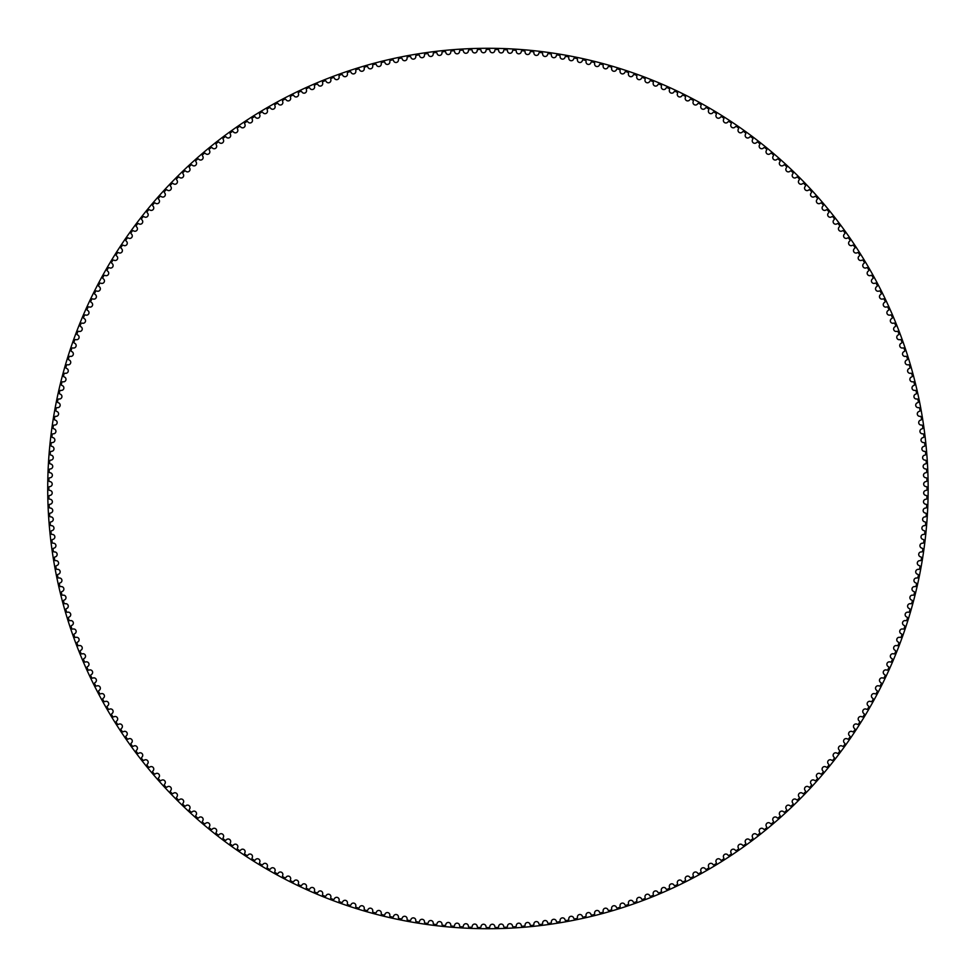 <?xml version="1.0" encoding="UTF-8"?>
<svg xmlns="http://www.w3.org/2000/svg" width="977" height="977" viewBox="0 0 977 977"><rect width="100%" height="100%" fill="white"/><g stroke="black" fill="none" stroke-linecap="round" stroke-linejoin="round"><path stroke-width="0.73" stroke-dasharray="4.88 3.66" d="M486.033 50.316A2.516 2.516 0 0 1 483.554 52.758A2.516 2.516 0 0 1 481.014 50.364A0.928 0.928 0 0 0 480.073 49.485A439.088 439.088 0 0 0 478.119 49.522A0.928 0.928 0 0 0 477.216 50.45A2.516 2.516 0 0 1 474.773 52.941A2.516 2.516 0 0 1 472.196 50.596A0.928 0.928 0 0 0 471.232 49.729A439.088 439.088 0 0 0 469.278 49.815A0.928 0.928 0 0 0 468.386 50.755A2.516 2.516 0 0 1 466.005 53.283A2.516 2.516 0 0 1 463.379 50.999A0.928 0.928 0 0 0 462.402 50.157A439.088 439.088 0 0 0 460.448 50.279A0.928 0.928 0 0 0 459.581 51.231A2.516 2.516 0 0 1 457.248 53.82A2.516 2.516 0 0 1 454.574 51.586A0.928 0.928 0 0 0 453.572 50.755A439.088 439.088 0 0 0 451.63 50.914A0.928 0.928 0 0 0 450.776 51.891A2.516 2.516 0 0 1 448.504 54.529A2.516 2.516 0 0 1 445.781 52.343A0.928 0.928 0 0 0 444.767 51.537A439.088 439.088 0 0 0 442.825 51.732A0.928 0.928 0 0 0 441.995 52.734A2.516 2.516 0 0 1 439.772 55.408A2.516 2.516 0 0 1 437.012 53.283A0.928 0.928 0 0 0 435.974 52.502A439.088 439.088 0 0 0 434.044 52.734A0.928 0.928 0 0 0 433.226 53.747A2.516 2.516 0 0 1 431.052 56.471A2.516 2.516 0 0 1 428.256 54.394A0.928 0.928 0 0 0 427.205 53.637A439.088 439.088 0 0 0 425.276 53.906A0.928 0.928 0 0 0 424.482 54.932A2.516 2.516 0 0 1 422.369 57.692A2.516 2.516 0 0 1 419.524 55.689A0.928 0.928 0 0 0 418.461 54.944A439.088 439.088 0 0 0 416.544 55.262A0.928 0.928 0 0 0 415.775 56.3A2.516 2.516 0 0 1 413.711 59.108A2.516 2.516 0 0 1 410.828 57.154A0.928 0.928 0 0 0 409.742 56.434A439.088 439.088 0 0 0 407.836 56.776A0.928 0.928 0 0 0 407.079 57.838A2.516 2.516 0 0 1 405.076 60.684A2.516 2.516 0 0 1 402.158 58.791A0.928 0.928 0 0 0 401.058 58.095A439.088 439.088 0 0 0 399.153 58.486A0.928 0.928 0 0 0 398.421 59.548A2.516 2.516 0 0 1 396.479 62.443A2.516 2.516 0 0 1 393.523 60.611A0.928 0.928 0 0 0 392.412 59.927A439.088 439.088 0 0 0 390.507 60.354A0.928 0.928 0 0 0 389.811 61.441A2.516 2.516 0 0 1 387.918 64.372A2.516 2.516 0 0 1 384.926 62.601A0.928 0.928 0 0 0 383.802 61.942A439.088 439.088 0 0 0 381.909 62.406A0.928 0.928 0 0 0 381.225 63.505A2.516 2.516 0 0 1 379.394 66.473A2.516 2.516 0 0 1 376.365 64.751A0.928 0.928 0 0 0 375.229 64.128A439.088 439.088 0 0 0 373.348 64.629A0.928 0.928 0 0 0 372.689 65.74A2.516 2.516 0 0 1 370.918 68.744A2.516 2.516 0 0 1 367.853 67.083A0.928 0.928 0 0 0 366.705 66.473A439.088 439.088 0 0 0 364.836 67.022A0.928 0.928 0 0 0 364.201 68.146A2.516 2.516 0 0 1 362.491 71.187A2.516 2.516 0 0 1 359.389 69.587A0.928 0.928 0 0 0 358.241 69.001A439.088 439.088 0 0 0 356.373 69.587A0.928 0.928 0 0 0 355.762 70.723A2.516 2.516 0 0 1 354.114 73.8A2.516 2.516 0 0 1 350.987 72.261A0.928 0.928 0 0 0 349.815 71.7A439.088 439.088 0 0 0 347.971 72.322A0.928 0.928 0 0 0 347.372 73.47A2.516 2.516 0 0 1 345.785 76.572A2.516 2.516 0 0 1 342.634 75.107A0.928 0.928 0 0 0 341.449 74.57A439.088 439.088 0 0 0 339.617 75.217A0.928 0.928 0 0 0 339.043 76.389A2.516 2.516 0 0 1 337.529 79.516A2.516 2.516 0 0 1 334.329 78.123A0.928 0.928 0 0 0 333.145 77.598A439.088 439.088 0 0 0 331.325 78.294A0.928 0.928 0 0 0 330.776 79.467A2.516 2.516 0 0 1 329.322 82.63A2.516 2.516 0 0 1 326.098 81.299A0.928 0.928 0 0 0 324.901 80.798A439.088 439.088 0 0 0 323.094 81.531A0.928 0.928 0 0 0 322.569 82.715A2.516 2.516 0 0 1 321.177 85.903A2.516 2.516 0 0 1 317.94 84.633A0.928 0.928 0 0 0 316.731 84.169A439.088 439.088 0 0 0 314.936 84.926A0.928 0.928 0 0 0 314.435 86.123A2.516 2.516 0 0 1 313.104 89.347A2.516 2.516 0 0 1 309.831 88.138A0.928 0.928 0 0 0 308.622 87.698A439.088 439.088 0 0 0 306.839 88.492A0.928 0.928 0 0 0 306.363 89.701A2.516 2.516 0 0 1 305.105 92.949A2.516 2.516 0 0 1 301.808 91.814A0.928 0.928 0 0 0 300.586 91.386A439.088 439.088 0 0 0 298.828 92.229A0.928 0.928 0 0 0 298.376 93.438A2.516 2.516 0 0 1 297.179 96.711A2.516 2.516 0 0 1 293.857 95.636A0.928 0.928 0 0 0 292.624 95.245A439.088 439.088 0 0 0 290.877 96.112A0.928 0.928 0 0 0 290.45 97.334A2.516 2.516 0 0 1 289.326 100.631A2.516 2.516 0 0 1 285.992 99.63A0.928 0.928 0 0 0 284.747 99.251A439.088 439.088 0 0 0 283.025 100.167A0.928 0.928 0 0 0 282.622 101.388A2.516 2.516 0 0 1 281.547 104.71A2.516 2.516 0 0 1 278.201 103.77A0.928 0.928 0 0 0 276.943 103.428A439.088 439.088 0 0 0 275.245 104.368A0.928 0.928 0 0 0 274.867 105.601A2.516 2.516 0 0 1 273.865 108.948A2.516 2.516 0 0 1 270.495 108.068A0.928 0.928 0 0 0 269.237 107.751A439.088 439.088 0 0 0 267.551 108.728A0.928 0.928 0 0 0 267.197 109.974A2.516 2.516 0 0 1 266.269 113.332A2.516 2.516 0 0 1 262.874 112.526A0.928 0.928 0 0 0 261.616 112.233A439.088 439.088 0 0 0 259.943 113.247A0.928 0.928 0 0 0 259.626 114.492A2.516 2.516 0 0 1 258.758 117.875A2.516 2.516 0 0 1 255.351 117.13A0.928 0.928 0 0 0 254.081 116.874A439.088 439.088 0 0 0 252.432 117.912A0.928 0.928 0 0 0 252.139 119.17A2.516 2.516 0 0 1 251.345 122.565A2.516 2.516 0 0 1 247.926 121.893A0.928 0.928 0 0 0 246.644 121.649A439.088 439.088 0 0 0 245.019 122.723A0.928 0.928 0 0 0 244.751 123.994A2.516 2.516 0 0 1 244.018 127.401A2.516 2.516 0 0 1 240.586 126.802A0.928 0.928 0 0 0 239.304 126.583A439.088 439.088 0 0 0 237.704 127.694A0.928 0.928 0 0 0 237.46 128.964A2.516 2.516 0 0 1 236.8 132.383A2.516 2.516 0 0 1 233.356 131.858A0.928 0.928 0 0 0 232.074 131.663A439.088 439.088 0 0 0 230.487 132.799A0.928 0.928 0 0 0 230.267 134.081A2.516 2.516 0 0 1 229.68 137.513A2.516 2.516 0 0 1 226.224 137.061A0.928 0.928 0 0 0 224.942 136.89A439.088 439.088 0 0 0 223.379 138.062A0.928 0.928 0 0 0 223.183 139.345A2.516 2.516 0 0 1 222.658 142.789A2.516 2.516 0 0 1 219.202 142.398A0.928 0.928 0 0 0 217.908 142.263A439.088 439.088 0 0 0 216.381 143.46A0.928 0.928 0 0 0 216.198 144.743A2.516 2.516 0 0 1 215.758 148.199A2.516 2.516 0 0 1 212.29 147.881A0.928 0.928 0 0 0 210.995 147.771A439.088 439.088 0 0 0 209.481 148.993A0.928 0.928 0 0 0 209.334 150.287A2.516 2.516 0 0 1 208.956 153.743A2.516 2.516 0 0 1 205.475 153.499A0.928 0.928 0 0 0 204.193 153.413A439.088 439.088 0 0 0 202.703 154.671A0.928 0.928 0 0 0 202.581 155.966A2.516 2.516 0 0 1 202.276 159.434A2.516 2.516 0 0 1 198.795 159.251A0.928 0.928 0 0 0 197.501 159.19A439.088 439.088 0 0 0 196.035 160.484A0.928 0.928 0 0 0 195.95 161.779A2.516 2.516 0 0 1 195.705 165.247A2.516 2.516 0 0 1 192.225 165.15A0.928 0.928 0 0 0 190.93 165.113A439.088 439.088 0 0 0 189.489 166.432A0.928 0.928 0 0 0 189.428 167.726A2.516 2.516 0 0 1 189.257 171.207A2.516 2.516 0 0 1 185.764 171.158A0.928 0.928 0 0 0 184.47 171.158A439.088 439.088 0 0 0 183.065 172.502A0.928 0.928 0 0 0 183.029 173.796A2.516 2.516 0 0 1 182.919 177.277A2.516 2.516 0 0 1 179.438 177.313A0.928 0.928 0 0 0 178.144 177.325A439.088 439.088 0 0 0 176.764 178.706A0.928 0.928 0 0 0 176.752 180A2.516 2.516 0 0 1 176.715 183.493A2.516 2.516 0 0 1 173.234 183.591A0.928 0.928 0 0 0 171.94 183.627A439.088 439.088 0 0 0 170.596 185.032A0.928 0.928 0 0 0 170.596 186.338A2.516 2.516 0 0 1 170.645 189.819A2.516 2.516 0 0 1 167.165 189.99A0.928 0.928 0 0 0 165.87 190.051A439.088 439.088 0 0 0 164.539 191.492A0.928 0.928 0 0 0 164.576 192.787A2.516 2.516 0 0 1 164.686 196.267A2.516 2.516 0 0 1 161.217 196.511A0.928 0.928 0 0 0 159.923 196.597A439.088 439.088 0 0 0 158.628 198.062A0.928 0.928 0 0 0 158.689 199.357A2.516 2.516 0 0 1 158.872 202.837A2.516 2.516 0 0 1 155.404 203.143A0.928 0.928 0 0 0 154.11 203.265A439.088 439.088 0 0 0 152.852 204.755A0.928 0.928 0 0 0 152.937 206.049A2.516 2.516 0 0 1 153.181 209.518A2.516 2.516 0 0 1 149.725 209.896A0.928 0.928 0 0 0 148.431 210.043A439.088 439.088 0 0 0 147.197 211.557A0.928 0.928 0 0 0 147.319 212.852A2.516 2.516 0 0 1 147.637 216.32A2.516 2.516 0 0 1 144.181 216.772A0.928 0.928 0 0 0 142.898 216.943A439.088 439.088 0 0 0 141.689 218.469A0.928 0.928 0 0 0 141.836 219.764A2.516 2.516 0 0 1 142.227 223.22A2.516 2.516 0 0 1 138.783 223.745A0.928 0.928 0 0 0 137.501 223.941A439.088 439.088 0 0 0 136.328 225.504A0.928 0.928 0 0 0 136.487 226.786A2.516 2.516 0 0 1 136.951 230.242A2.516 2.516 0 0 1 133.519 230.828A0.928 0.928 0 0 0 132.237 231.048A439.088 439.088 0 0 0 131.101 232.636A0.928 0.928 0 0 0 131.297 233.918A2.516 2.516 0 0 1 131.822 237.362A2.516 2.516 0 0 1 128.402 238.022A0.928 0.928 0 0 0 127.132 238.266A439.088 439.088 0 0 0 126.021 239.878A0.928 0.928 0 0 0 126.241 241.148A2.516 2.516 0 0 1 126.839 244.58A2.516 2.516 0 0 1 123.432 245.312A0.928 0.928 0 0 0 122.162 245.581A439.088 439.088 0 0 0 121.087 247.205A0.928 0.928 0 0 0 121.331 248.488A2.516 2.516 0 0 1 122.003 251.907A2.516 2.516 0 0 1 118.608 252.701A0.928 0.928 0 0 0 117.35 252.994A439.088 439.088 0 0 0 116.3 254.643A0.928 0.928 0 0 0 116.568 255.913A2.516 2.516 0 0 1 117.313 259.32A2.516 2.516 0 0 1 113.93 260.187A0.928 0.928 0 0 0 112.673 260.505A439.088 439.088 0 0 0 111.671 262.178A0.928 0.928 0 0 0 111.964 263.436A2.516 2.516 0 0 1 112.77 266.831A2.516 2.516 0 0 1 109.412 267.759A0.928 0.928 0 0 0 108.166 268.113A439.088 439.088 0 0 0 107.189 269.799A0.928 0.928 0 0 0 107.507 271.056A2.516 2.516 0 0 1 108.386 274.427A2.516 2.516 0 0 1 105.04 275.429A0.928 0.928 0 0 0 103.806 275.807A439.088 439.088 0 0 0 102.866 277.517A0.928 0.928 0 0 0 103.208 278.763A2.516 2.516 0 0 1 104.148 282.121A2.516 2.516 0 0 1 100.826 283.183A0.928 0.928 0 0 0 99.593 283.586A439.088 439.088 0 0 0 98.689 285.308A0.928 0.928 0 0 0 99.056 286.554A2.516 2.516 0 0 1 100.069 289.888A2.516 2.516 0 0 1 96.772 291.024A0.928 0.928 0 0 0 95.551 291.439A439.088 439.088 0 0 0 94.684 293.185A0.928 0.928 0 0 0 95.074 294.419A2.516 2.516 0 0 1 96.149 297.741A2.516 2.516 0 0 1 92.876 298.938A0.928 0.928 0 0 0 91.667 299.389A439.088 439.088 0 0 0 90.824 301.148A0.928 0.928 0 0 0 91.24 302.369A2.516 2.516 0 0 1 92.388 305.667A2.516 2.516 0 0 1 89.139 306.925A0.928 0.928 0 0 0 87.93 307.401A439.088 439.088 0 0 0 87.136 309.184A0.928 0.928 0 0 0 87.576 310.405A2.516 2.516 0 0 1 88.785 313.666A2.516 2.516 0 0 1 85.561 314.997A0.928 0.928 0 0 0 84.364 315.498A439.088 439.088 0 0 0 83.607 317.293A0.928 0.928 0 0 0 84.071 318.502A2.516 2.516 0 0 1 85.341 321.738A2.516 2.516 0 0 1 82.153 323.131A0.928 0.928 0 0 0 80.969 323.656A439.088 439.088 0 0 0 80.236 325.463A0.928 0.928 0 0 0 80.737 326.66A2.516 2.516 0 0 1 82.068 329.884A2.516 2.516 0 0 1 78.905 331.337A0.928 0.928 0 0 0 77.733 331.887A439.088 439.088 0 0 0 77.036 333.707A0.928 0.928 0 0 0 77.549 334.903A2.516 2.516 0 0 1 78.954 338.091A2.516 2.516 0 0 1 75.827 339.605A0.928 0.928 0 0 0 74.655 340.179A439.088 439.088 0 0 0 74.008 342.011A0.928 0.928 0 0 0 74.545 343.196A2.516 2.516 0 0 1 76.011 346.359A2.516 2.516 0 0 1 72.909 347.934A0.928 0.928 0 0 0 71.761 348.533A439.088 439.088 0 0 0 71.138 350.377A0.928 0.928 0 0 0 71.7 351.549A2.516 2.516 0 0 1 73.226 354.675A2.516 2.516 0 0 1 70.161 356.324A0.928 0.928 0 0 0 69.025 356.935A439.088 439.088 0 0 0 68.439 358.803A0.928 0.928 0 0 0 69.025 359.951A2.516 2.516 0 0 1 70.625 363.053A2.516 2.516 0 0 1 67.584 364.763A0.928 0.928 0 0 0 66.46 365.398A439.088 439.088 0 0 0 65.911 367.279A0.928 0.928 0 0 0 66.521 368.414A2.516 2.516 0 0 1 68.182 371.48A2.516 2.516 0 0 1 65.178 373.251A0.928 0.928 0 0 0 64.067 373.91A439.088 439.088 0 0 0 63.554 375.803A0.928 0.928 0 0 0 64.189 376.927A2.516 2.516 0 0 1 65.911 379.955A2.516 2.516 0 0 1 62.943 381.787A0.928 0.928 0 0 0 61.844 382.471A439.088 439.088 0 0 0 61.38 384.364A0.928 0.928 0 0 0 62.027 385.488A2.516 2.516 0 0 1 63.81 388.48A2.516 2.516 0 0 1 60.879 390.373A0.928 0.928 0 0 0 59.792 391.081A439.088 439.088 0 0 0 59.365 392.974A0.928 0.928 0 0 0 60.049 394.085A2.516 2.516 0 0 1 61.881 397.041A2.516 2.516 0 0 1 58.986 398.982A0.928 0.928 0 0 0 57.924 399.715A439.088 439.088 0 0 0 57.533 401.62A0.928 0.928 0 0 0 58.229 402.719A2.516 2.516 0 0 1 60.122 405.638A2.516 2.516 0 0 1 57.277 407.641A0.928 0.928 0 0 0 56.214 408.398A439.088 439.088 0 0 0 55.872 410.316A0.928 0.928 0 0 0 56.593 411.39A2.516 2.516 0 0 1 58.547 414.272A2.516 2.516 0 0 1 55.738 416.336A0.928 0.928 0 0 0 54.688 417.106A439.088 439.088 0 0 0 54.382 419.023A0.928 0.928 0 0 0 55.127 420.086A2.516 2.516 0 0 1 57.13 422.931A2.516 2.516 0 0 1 54.37 425.056A0.928 0.928 0 0 0 53.344 425.838A439.088 439.088 0 0 0 53.063 427.767A0.928 0.928 0 0 0 53.833 428.818A2.516 2.516 0 0 1 55.897 431.626A2.516 2.516 0 0 1 53.173 433.8A0.928 0.928 0 0 0 52.172 434.606A439.088 439.088 0 0 0 51.94 436.536A0.928 0.928 0 0 0 52.721 437.574A2.516 2.516 0 0 1 54.846 440.334A2.516 2.516 0 0 1 52.16 442.557A0.928 0.928 0 0 0 51.17 443.387A439.088 439.088 0 0 0 50.975 445.329A0.928 0.928 0 0 0 51.781 446.342A2.516 2.516 0 0 1 53.967 449.066A2.516 2.516 0 0 1 51.329 451.35A0.928 0.928 0 0 0 50.352 452.192A439.088 439.088 0 0 0 50.193 454.134A0.928 0.928 0 0 0 51.024 455.135A2.516 2.516 0 0 1 53.259 457.81A2.516 2.516 0 0 1 50.67 460.143A0.928 0.928 0 0 0 49.705 461.022A439.088 439.088 0 0 0 49.595 462.964A0.928 0.928 0 0 0 50.438 463.941A2.516 2.516 0 0 1 52.721 466.566A2.516 2.516 0 0 1 50.181 468.96A0.928 0.928 0 0 0 49.241 469.852A439.088 439.088 0 0 0 49.168 471.793A0.928 0.928 0 0 0 50.035 472.758A2.516 2.516 0 0 1 52.367 475.335A2.516 2.516 0 0 1 49.876 477.777A0.928 0.928 0 0 0 48.96 478.681A439.088 439.088 0 0 0 48.923 480.635A0.928 0.928 0 0 0 49.803 481.576A2.516 2.516 0 0 1 52.196 484.116A2.516 2.516 0 0 1 49.754 486.595A0.928 0.928 0 0 0 48.85 487.523A439.088 439.088 0 0 0 48.85 489.477A0.928 0.928 0 0 0 49.754 490.405A2.516 2.516 0 0 1 52.196 492.884A2.516 2.516 0 0 1 49.803 495.424A0.928 0.928 0 0 0 48.923 496.365A439.088 439.088 0 0 0 48.96 498.319A0.928 0.928 0 0 0 49.876 499.223A2.516 2.516 0 0 1 52.367 501.665A2.516 2.516 0 0 1 50.035 504.242A0.928 0.928 0 0 0 49.168 505.207A439.088 439.088 0 0 0 49.241 507.148A0.928 0.928 0 0 0 50.181 508.04A2.516 2.516 0 0 1 52.721 510.434A2.516 2.516 0 0 1 50.438 513.059A0.928 0.928 0 0 0 49.595 514.036A439.088 439.088 0 0 0 49.705 515.978A0.928 0.928 0 0 0 50.67 516.857A2.516 2.516 0 0 1 53.259 519.19A2.516 2.516 0 0 1 51.024 521.865A0.928 0.928 0 0 0 50.193 522.866A439.088 439.088 0 0 0 50.352 524.808A0.928 0.928 0 0 0 51.329 525.65A2.516 2.516 0 0 1 53.967 527.934A2.516 2.516 0 0 1 51.781 530.658A0.928 0.928 0 0 0 50.975 531.671A439.088 439.088 0 0 0 51.17 533.613A0.928 0.928 0 0 0 52.16 534.443A2.516 2.516 0 0 1 54.846 536.666A2.516 2.516 0 0 1 52.721 539.426A0.928 0.928 0 0 0 51.94 540.464A439.088 439.088 0 0 0 52.172 542.394A0.928 0.928 0 0 0 53.173 543.2A2.516 2.516 0 0 1 55.897 545.374A2.516 2.516 0 0 1 53.833 548.182A0.928 0.928 0 0 0 53.063 549.233A439.088 439.088 0 0 0 53.344 551.162A0.928 0.928 0 0 0 54.37 551.944A2.516 2.516 0 0 1 57.13 554.069A2.516 2.516 0 0 1 55.127 556.914A0.928 0.928 0 0 0 54.382 557.977A439.088 439.088 0 0 0 54.688 559.894A0.928 0.928 0 0 0 55.738 560.664A2.516 2.516 0 0 1 58.547 562.728A2.516 2.516 0 0 1 56.593 565.61A0.928 0.928 0 0 0 55.872 566.684A439.088 439.088 0 0 0 56.214 568.602A0.928 0.928 0 0 0 57.277 569.359A2.516 2.516 0 0 1 60.122 571.362A2.516 2.516 0 0 1 58.229 574.281A0.928 0.928 0 0 0 57.533 575.38A439.088 439.088 0 0 0 57.924 577.285A0.928 0.928 0 0 0 58.986 578.018A2.516 2.516 0 0 1 61.881 579.959A2.516 2.516 0 0 1 60.049 582.915A0.928 0.928 0 0 0 59.365 584.026A439.088 439.088 0 0 0 59.792 585.919A0.928 0.928 0 0 0 60.879 586.627A2.516 2.516 0 0 1 63.81 588.52A2.516 2.516 0 0 1 62.027 591.512A0.928 0.928 0 0 0 61.38 592.636A439.088 439.088 0 0 0 61.844 594.529A0.928 0.928 0 0 0 62.943 595.213A2.516 2.516 0 0 1 65.911 597.045A2.516 2.516 0 0 1 64.189 600.073A0.928 0.928 0 0 0 63.554 601.197A439.088 439.088 0 0 0 64.067 603.09A0.928 0.928 0 0 0 65.178 603.749A2.516 2.516 0 0 1 68.182 605.52A2.516 2.516 0 0 1 66.521 608.586A0.928 0.928 0 0 0 65.911 609.721A439.088 439.088 0 0 0 66.46 611.602A0.928 0.928 0 0 0 67.584 612.237A2.516 2.516 0 0 1 70.625 613.947A2.516 2.516 0 0 1 69.025 617.049A0.928 0.928 0 0 0 68.439 618.197A439.088 439.088 0 0 0 69.025 620.065A0.928 0.928 0 0 0 70.161 620.676A2.516 2.516 0 0 1 73.226 622.325A2.516 2.516 0 0 1 71.7 625.451A0.928 0.928 0 0 0 71.138 626.623A439.088 439.088 0 0 0 71.761 628.467A0.928 0.928 0 0 0 72.909 629.066A2.516 2.516 0 0 1 76.011 630.641A2.516 2.516 0 0 1 74.545 633.804A0.928 0.928 0 0 0 74.008 634.989A439.088 439.088 0 0 0 74.655 636.821A0.928 0.928 0 0 0 75.827 637.395A2.516 2.516 0 0 1 78.954 638.909A2.516 2.516 0 0 1 77.549 642.097A0.928 0.928 0 0 0 77.036 643.293A439.088 439.088 0 0 0 77.733 645.113A0.928 0.928 0 0 0 78.905 645.663A2.516 2.516 0 0 1 82.068 647.116A2.516 2.516 0 0 1 80.737 650.34A0.928 0.928 0 0 0 80.236 651.537A439.088 439.088 0 0 0 80.969 653.344A0.928 0.928 0 0 0 82.153 653.869A2.516 2.516 0 0 1 85.341 655.262A2.516 2.516 0 0 1 84.071 658.498A0.928 0.928 0 0 0 83.607 659.707A439.088 439.088 0 0 0 84.364 661.502A0.928 0.928 0 0 0 85.561 662.003A2.516 2.516 0 0 1 88.785 663.334A2.516 2.516 0 0 1 87.576 666.595A0.928 0.928 0 0 0 87.136 667.816A439.088 439.088 0 0 0 87.93 669.599A0.928 0.928 0 0 0 89.139 670.075A2.516 2.516 0 0 1 92.388 671.333A2.516 2.516 0 0 1 91.24 674.631A0.928 0.928 0 0 0 90.824 675.852A439.088 439.088 0 0 0 91.667 677.611A0.928 0.928 0 0 0 92.876 678.062A2.516 2.516 0 0 1 96.149 679.259A2.516 2.516 0 0 1 95.074 682.581A0.928 0.928 0 0 0 94.684 683.815A439.088 439.088 0 0 0 95.551 685.561A0.928 0.928 0 0 0 96.772 685.976A2.516 2.516 0 0 1 100.069 687.112A2.516 2.516 0 0 1 99.056 690.446A0.928 0.928 0 0 0 98.689 691.692A439.088 439.088 0 0 0 99.593 693.414A0.928 0.928 0 0 0 100.826 693.817A2.516 2.516 0 0 1 104.148 694.879A2.516 2.516 0 0 1 103.208 698.237A0.928 0.928 0 0 0 102.866 699.483A439.088 439.088 0 0 0 103.806 701.193A0.928 0.928 0 0 0 105.04 701.571A2.516 2.516 0 0 1 108.386 702.573A2.516 2.516 0 0 1 107.507 705.944A0.928 0.928 0 0 0 107.189 707.201A439.088 439.088 0 0 0 108.166 708.887A0.928 0.928 0 0 0 109.412 709.241A2.516 2.516 0 0 1 112.77 710.169A2.516 2.516 0 0 1 111.964 713.564A0.928 0.928 0 0 0 111.671 714.822A439.088 439.088 0 0 0 112.673 716.495A0.928 0.928 0 0 0 113.93 716.813A2.516 2.516 0 0 1 117.313 717.68A2.516 2.516 0 0 1 116.568 721.087A0.928 0.928 0 0 0 116.3 722.357A439.088 439.088 0 0 0 117.35 724.006A0.928 0.928 0 0 0 118.608 724.299A2.516 2.516 0 0 1 122.003 725.093A2.516 2.516 0 0 1 121.331 728.512A0.928 0.928 0 0 0 121.087 729.795A439.088 439.088 0 0 0 122.162 731.419A0.928 0.928 0 0 0 123.432 731.688A2.516 2.516 0 0 1 126.839 732.42A2.516 2.516 0 0 1 126.241 735.852A0.928 0.928 0 0 0 126.021 737.122A439.088 439.088 0 0 0 127.132 738.734A0.928 0.928 0 0 0 128.402 738.978A2.516 2.516 0 0 1 131.822 739.638A2.516 2.516 0 0 1 131.297 743.082A0.928 0.928 0 0 0 131.101 744.364A439.088 439.088 0 0 0 132.237 745.952A0.928 0.928 0 0 0 133.519 746.172A2.516 2.516 0 0 1 136.951 746.758A2.516 2.516 0 0 1 136.487 750.214A0.928 0.928 0 0 0 136.328 751.496A439.088 439.088 0 0 0 137.501 753.059A0.928 0.928 0 0 0 138.783 753.255A2.516 2.516 0 0 1 142.227 753.78A2.516 2.516 0 0 1 141.836 757.236A0.928 0.928 0 0 0 141.689 758.531A439.088 439.088 0 0 0 142.898 760.057A0.928 0.928 0 0 0 144.181 760.228A2.516 2.516 0 0 1 147.637 760.68A2.516 2.516 0 0 1 147.319 764.148A0.928 0.928 0 0 0 147.197 765.443A439.088 439.088 0 0 0 148.431 766.957A0.928 0.928 0 0 0 149.725 767.104A2.516 2.516 0 0 1 153.181 767.482A2.516 2.516 0 0 1 152.937 770.951A0.928 0.928 0 0 0 152.852 772.245A439.088 439.088 0 0 0 154.11 773.735A0.928 0.928 0 0 0 155.404 773.857A2.516 2.516 0 0 1 158.872 774.163A2.516 2.516 0 0 1 158.689 777.643A0.928 0.928 0 0 0 158.628 778.938A439.088 439.088 0 0 0 159.923 780.403A0.928 0.928 0 0 0 161.217 780.489A2.516 2.516 0 0 1 164.686 780.733A2.516 2.516 0 0 1 164.576 784.213A0.928 0.928 0 0 0 164.539 785.508A439.088 439.088 0 0 0 165.87 786.949A0.928 0.928 0 0 0 167.165 787.01A2.516 2.516 0 0 1 170.645 787.181A2.516 2.516 0 0 1 170.596 790.662A0.928 0.928 0 0 0 170.596 791.968A439.088 439.088 0 0 0 171.94 793.373A0.928 0.928 0 0 0 173.234 793.409A2.516 2.516 0 0 1 176.715 793.507A2.516 2.516 0 0 1 176.752 797A0.928 0.928 0 0 0 176.764 798.294A439.088 439.088 0 0 0 178.144 799.674A0.928 0.928 0 0 0 179.438 799.687A2.516 2.516 0 0 1 182.919 799.723A2.516 2.516 0 0 1 183.029 803.204A0.928 0.928 0 0 0 183.065 804.498A439.088 439.088 0 0 0 184.47 805.842A0.928 0.928 0 0 0 185.764 805.842A2.516 2.516 0 0 1 189.257 805.793A2.516 2.516 0 0 1 189.428 809.274A0.928 0.928 0 0 0 189.489 810.568A439.088 439.088 0 0 0 190.93 811.887A0.928 0.928 0 0 0 192.225 811.85A2.516 2.516 0 0 1 195.705 811.753A2.516 2.516 0 0 1 195.95 815.221A0.928 0.928 0 0 0 196.035 816.516A439.088 439.088 0 0 0 197.501 817.81A0.928 0.928 0 0 0 198.795 817.749A2.516 2.516 0 0 1 202.276 817.566A2.516 2.516 0 0 1 202.581 821.034A0.928 0.928 0 0 0 202.703 822.329A439.088 439.088 0 0 0 204.193 823.587A0.928 0.928 0 0 0 205.475 823.501A2.516 2.516 0 0 1 208.956 823.257A2.516 2.516 0 0 1 209.334 826.713A0.928 0.928 0 0 0 209.481 828.007A439.088 439.088 0 0 0 210.995 829.229A0.928 0.928 0 0 0 212.29 829.119A2.516 2.516 0 0 1 215.758 828.801A2.516 2.516 0 0 1 216.198 832.257A0.928 0.928 0 0 0 216.381 833.54A439.088 439.088 0 0 0 217.908 834.737A0.928 0.928 0 0 0 219.202 834.602A2.516 2.516 0 0 1 222.658 834.211A2.516 2.516 0 0 1 223.183 837.655A0.928 0.928 0 0 0 223.379 838.938A439.088 439.088 0 0 0 224.942 840.11A0.928 0.928 0 0 0 226.224 839.939A2.516 2.516 0 0 1 229.68 839.487A2.516 2.516 0 0 1 230.267 842.919A0.928 0.928 0 0 0 230.487 844.201A439.088 439.088 0 0 0 232.074 845.337A0.928 0.928 0 0 0 233.356 845.142A2.516 2.516 0 0 1 236.8 844.616A2.516 2.516 0 0 1 237.46 848.036A0.928 0.928 0 0 0 237.704 849.306A439.088 439.088 0 0 0 239.304 850.417A0.928 0.928 0 0 0 240.586 850.198A2.516 2.516 0 0 1 244.018 849.599A2.516 2.516 0 0 1 244.751 853.006A0.928 0.928 0 0 0 245.019 854.277A439.088 439.088 0 0 0 246.644 855.351A0.928 0.928 0 0 0 247.926 855.107A2.516 2.516 0 0 1 251.345 854.435A2.516 2.516 0 0 1 252.139 857.83A0.928 0.928 0 0 0 252.432 859.088A439.088 439.088 0 0 0 254.081 860.126A0.928 0.928 0 0 0 255.351 859.87A2.516 2.516 0 0 1 258.758 859.125A2.516 2.516 0 0 1 259.626 862.508A0.928 0.928 0 0 0 259.943 863.753A439.088 439.088 0 0 0 261.616 864.767A0.928 0.928 0 0 0 262.874 864.474A2.516 2.516 0 0 1 266.269 863.668A2.516 2.516 0 0 1 267.197 867.026A0.928 0.928 0 0 0 267.551 868.272A439.088 439.088 0 0 0 269.237 869.249A0.928 0.928 0 0 0 270.495 868.932A2.516 2.516 0 0 1 273.865 868.052A2.516 2.516 0 0 1 274.867 871.399A0.928 0.928 0 0 0 275.245 872.632A439.088 439.088 0 0 0 276.943 873.572A0.928 0.928 0 0 0 278.201 873.23A2.516 2.516 0 0 1 281.547 872.29A2.516 2.516 0 0 1 282.622 875.612A0.928 0.928 0 0 0 283.025 876.833A439.088 439.088 0 0 0 284.747 877.749A0.928 0.928 0 0 0 285.992 877.37A2.516 2.516 0 0 1 289.326 876.369A2.516 2.516 0 0 1 290.45 879.666A0.928 0.928 0 0 0 290.877 880.888A439.088 439.088 0 0 0 292.624 881.755A0.928 0.928 0 0 0 293.857 881.364A2.516 2.516 0 0 1 297.179 880.289A2.516 2.516 0 0 1 298.376 883.562A0.928 0.928 0 0 0 298.828 884.771A439.088 439.088 0 0 0 300.586 885.614A0.928 0.928 0 0 0 301.808 885.186A2.516 2.516 0 0 1 305.105 884.051A2.516 2.516 0 0 1 306.363 887.299A0.928 0.928 0 0 0 306.839 888.508A439.088 439.088 0 0 0 308.622 889.302A0.928 0.928 0 0 0 309.831 888.862A2.516 2.516 0 0 1 313.104 887.653A2.516 2.516 0 0 1 314.435 890.877A0.928 0.928 0 0 0 314.936 892.074A439.088 439.088 0 0 0 316.731 892.831A0.928 0.928 0 0 0 317.94 892.367A2.516 2.516 0 0 1 321.177 891.097A2.516 2.516 0 0 1 322.569 894.285A0.928 0.928 0 0 0 323.094 895.469A439.088 439.088 0 0 0 324.901 896.202A0.928 0.928 0 0 0 326.098 895.701A2.516 2.516 0 0 1 329.322 894.37A2.516 2.516 0 0 1 330.776 897.533A0.928 0.928 0 0 0 331.325 898.706A439.088 439.088 0 0 0 333.145 899.402A0.928 0.928 0 0 0 334.329 898.877A2.516 2.516 0 0 1 337.529 897.484A2.516 2.516 0 0 1 339.043 900.611A0.928 0.928 0 0 0 339.617 901.783A439.088 439.088 0 0 0 341.449 902.43A0.928 0.928 0 0 0 342.634 901.893A2.516 2.516 0 0 1 345.785 900.428A2.516 2.516 0 0 1 347.372 903.53A0.928 0.928 0 0 0 347.971 904.678A439.088 439.088 0 0 0 349.815 905.3A0.928 0.928 0 0 0 350.987 904.739A2.516 2.516 0 0 1 354.114 903.2A2.516 2.516 0 0 1 355.762 906.277A0.928 0.928 0 0 0 356.373 907.413A439.088 439.088 0 0 0 358.241 907.999A0.928 0.928 0 0 0 359.389 907.413A2.516 2.516 0 0 1 362.491 905.813A2.516 2.516 0 0 1 364.201 908.854A0.928 0.928 0 0 0 364.836 909.978A439.088 439.088 0 0 0 366.705 910.527A0.928 0.928 0 0 0 367.853 909.917A2.516 2.516 0 0 1 370.918 908.256A2.516 2.516 0 0 1 372.689 911.26A0.928 0.928 0 0 0 373.348 912.371A439.088 439.088 0 0 0 375.229 912.872A0.928 0.928 0 0 0 376.365 912.249A2.516 2.516 0 0 1 379.394 910.527A2.516 2.516 0 0 1 381.225 913.495A0.928 0.928 0 0 0 381.909 914.594A439.088 439.088 0 0 0 383.802 915.058A0.928 0.928 0 0 0 384.926 914.399A2.516 2.516 0 0 1 387.918 912.628A2.516 2.516 0 0 1 389.811 915.559A0.928 0.928 0 0 0 390.507 916.646A439.088 439.088 0 0 0 392.412 917.073A0.928 0.928 0 0 0 393.523 916.389A2.516 2.516 0 0 1 396.479 914.557A2.516 2.516 0 0 1 398.421 917.452A0.928 0.928 0 0 0 399.153 918.514A439.088 439.088 0 0 0 401.058 918.905A0.928 0.928 0 0 0 402.158 918.209A2.516 2.516 0 0 1 405.076 916.316A2.516 2.516 0 0 1 407.079 919.162A0.928 0.928 0 0 0 407.836 920.224A439.088 439.088 0 0 0 409.742 920.566A0.928 0.928 0 0 0 410.828 919.846A2.516 2.516 0 0 1 413.711 917.891A2.516 2.516 0 0 1 415.775 920.7A0.928 0.928 0 0 0 416.544 921.738A439.088 439.088 0 0 0 418.461 922.056A0.928 0.928 0 0 0 419.524 921.311A2.516 2.516 0 0 1 422.369 919.308A2.516 2.516 0 0 1 424.482 922.068A0.928 0.928 0 0 0 425.276 923.094A439.088 439.088 0 0 0 427.205 923.363A0.928 0.928 0 0 0 428.256 922.606A2.516 2.516 0 0 1 431.052 920.529A2.516 2.516 0 0 1 433.226 923.253A0.928 0.928 0 0 0 434.044 924.266A439.088 439.088 0 0 0 435.974 924.498A0.928 0.928 0 0 0 437.012 923.717A2.516 2.516 0 0 1 439.772 921.592A2.516 2.516 0 0 1 441.995 924.266A0.928 0.928 0 0 0 442.825 925.268A439.088 439.088 0 0 0 444.767 925.463A0.928 0.928 0 0 0 445.781 924.657A2.516 2.516 0 0 1 448.504 922.471A2.516 2.516 0 0 1 450.776 925.109A0.928 0.928 0 0 0 451.63 926.086A439.088 439.088 0 0 0 453.572 926.245A0.928 0.928 0 0 0 454.574 925.414A2.516 2.516 0 0 1 457.248 923.18A2.516 2.516 0 0 1 459.581 925.769A0.928 0.928 0 0 0 460.448 926.721A439.088 439.088 0 0 0 462.402 926.843A0.928 0.928 0 0 0 463.379 926.001A2.516 2.516 0 0 1 466.005 923.717A2.516 2.516 0 0 1 468.386 926.245A0.928 0.928 0 0 0 469.278 927.185A439.088 439.088 0 0 0 471.232 927.271A0.928 0.928 0 0 0 472.196 926.404A2.516 2.516 0 0 1 474.773 924.059A2.516 2.516 0 0 1 477.216 926.55A0.928 0.928 0 0 0 478.119 927.478A439.088 439.088 0 0 0 480.073 927.515A0.928 0.928 0 0 0 481.014 926.636A2.516 2.516 0 0 1 483.554 924.242A2.516 2.516 0 0 1 486.033 926.684A0.928 0.928 0 0 0 486.961 927.588A439.088 439.088 0 0 0 488.915 927.588A0.928 0.928 0 0 0 489.843 926.684A2.516 2.516 0 0 1 492.323 924.242A2.516 2.516 0 0 1 494.863 926.636A0.928 0.928 0 0 0 495.803 927.515A439.088 439.088 0 0 0 497.757 927.478A0.928 0.928 0 0 0 498.661 926.55A2.516 2.516 0 0 1 501.103 924.059A2.516 2.516 0 0 1 503.68 926.404A0.928 0.928 0 0 0 504.645 927.271A439.088 439.088 0 0 0 506.587 927.185A0.928 0.928 0 0 0 507.478 926.245A2.516 2.516 0 0 1 509.872 923.717A2.516 2.516 0 0 1 512.498 926.001A0.928 0.928 0 0 0 513.475 926.843A439.088 439.088 0 0 0 515.416 926.721A0.928 0.928 0 0 0 516.296 925.769A2.516 2.516 0 0 1 518.628 923.18A2.516 2.516 0 0 1 521.303 925.414A0.928 0.928 0 0 0 522.292 926.245A439.088 439.088 0 0 0 524.234 926.086A0.928 0.928 0 0 0 525.089 925.109A2.516 2.516 0 0 1 527.372 922.471A2.516 2.516 0 0 1 530.096 924.657A0.928 0.928 0 0 0 531.109 925.463A439.088 439.088 0 0 0 533.039 925.268A0.928 0.928 0 0 0 533.882 924.266A2.516 2.516 0 0 1 536.104 921.592A2.516 2.516 0 0 1 538.864 923.717A0.928 0.928 0 0 0 539.89 924.498A439.088 439.088 0 0 0 541.832 924.266A0.928 0.928 0 0 0 542.638 923.253A2.516 2.516 0 0 1 544.812 920.529A2.516 2.516 0 0 1 547.621 922.606A0.928 0.928 0 0 0 548.659 923.363A439.088 439.088 0 0 0 550.588 923.094A0.928 0.928 0 0 0 551.382 922.068A2.516 2.516 0 0 1 553.507 919.308A2.516 2.516 0 0 1 556.353 921.311A0.928 0.928 0 0 0 557.415 922.056A439.088 439.088 0 0 0 559.332 921.738A0.928 0.928 0 0 0 560.102 920.7A2.516 2.516 0 0 1 562.166 917.891A2.516 2.516 0 0 1 565.048 919.846A0.928 0.928 0 0 0 566.123 920.566A439.088 439.088 0 0 0 568.04 920.224A0.928 0.928 0 0 0 568.797 919.162A2.516 2.516 0 0 1 570.8 916.316A2.516 2.516 0 0 1 573.719 918.209A0.928 0.928 0 0 0 574.806 918.905A439.088 439.088 0 0 0 576.723 918.514A0.928 0.928 0 0 0 577.444 917.452A2.516 2.516 0 0 1 579.398 914.557A2.516 2.516 0 0 1 582.353 916.389A0.928 0.928 0 0 0 583.464 917.073A439.088 439.088 0 0 0 585.357 916.646A0.928 0.928 0 0 0 586.066 915.559A2.516 2.516 0 0 1 587.959 912.628A2.516 2.516 0 0 1 590.951 914.399A0.928 0.928 0 0 0 592.074 915.058A439.088 439.088 0 0 0 593.967 914.594A0.928 0.928 0 0 0 594.651 913.495A2.516 2.516 0 0 1 596.471 910.527A2.516 2.516 0 0 1 599.512 912.249A0.928 0.928 0 0 0 600.635 912.872A439.088 439.088 0 0 0 602.516 912.371A0.928 0.928 0 0 0 603.188 911.26A2.516 2.516 0 0 1 604.958 908.256A2.516 2.516 0 0 1 608.024 909.917A0.928 0.928 0 0 0 609.159 910.527A439.088 439.088 0 0 0 611.028 909.978A0.928 0.928 0 0 0 611.675 908.854A2.516 2.516 0 0 1 613.385 905.813A2.516 2.516 0 0 1 616.475 907.413A0.928 0.928 0 0 0 617.635 907.999A439.088 439.088 0 0 0 619.491 907.413A0.928 0.928 0 0 0 620.114 906.277A2.516 2.516 0 0 1 621.763 903.2A2.516 2.516 0 0 1 624.889 904.739A0.928 0.928 0 0 0 626.062 905.3A439.088 439.088 0 0 0 627.906 904.678A0.928 0.928 0 0 0 628.504 903.53A2.516 2.516 0 0 1 630.08 900.428A2.516 2.516 0 0 1 633.243 901.893A0.928 0.928 0 0 0 634.427 902.43A439.088 439.088 0 0 0 636.259 901.783A0.928 0.928 0 0 0 636.833 900.611A2.516 2.516 0 0 1 638.347 897.484A2.516 2.516 0 0 1 641.535 898.877A0.928 0.928 0 0 0 642.732 899.402A439.088 439.088 0 0 0 644.551 898.706A0.928 0.928 0 0 0 645.101 897.533A2.516 2.516 0 0 1 646.554 894.37A2.516 2.516 0 0 1 649.766 895.701A0.928 0.928 0 0 0 650.975 896.202A439.088 439.088 0 0 0 652.783 895.469A0.928 0.928 0 0 0 653.308 894.285A2.516 2.516 0 0 1 654.7 891.097A2.516 2.516 0 0 1 657.936 892.367A0.928 0.928 0 0 0 659.145 892.831A439.088 439.088 0 0 0 660.941 892.074A0.928 0.928 0 0 0 661.441 890.877A2.516 2.516 0 0 1 662.772 887.653A2.516 2.516 0 0 1 666.033 888.862A0.928 0.928 0 0 0 667.254 889.302A439.088 439.088 0 0 0 669.037 888.508A0.928 0.928 0 0 0 669.501 887.299A2.516 2.516 0 0 1 670.772 884.051A2.516 2.516 0 0 1 674.057 885.186A0.928 0.928 0 0 0 675.29 885.614A439.088 439.088 0 0 0 677.049 884.771A0.928 0.928 0 0 0 677.501 883.562A2.516 2.516 0 0 1 678.697 880.289A2.516 2.516 0 0 1 682.019 881.364A0.928 0.928 0 0 0 683.253 881.755A439.088 439.088 0 0 0 684.987 880.888A0.928 0.928 0 0 0 685.414 879.666A2.516 2.516 0 0 1 686.55 876.369A2.516 2.516 0 0 1 689.884 877.37A0.928 0.928 0 0 0 691.13 877.749A439.088 439.088 0 0 0 692.852 876.833A0.928 0.928 0 0 0 693.255 875.612A2.516 2.516 0 0 1 694.317 872.29A2.516 2.516 0 0 1 697.676 873.23A0.928 0.928 0 0 0 698.921 873.572A439.088 439.088 0 0 0 700.631 872.632A0.928 0.928 0 0 0 701.01 871.399A2.516 2.516 0 0 1 702.011 868.052A2.516 2.516 0 0 1 705.382 868.932A0.928 0.928 0 0 0 706.64 869.249A439.088 439.088 0 0 0 708.325 868.272A0.928 0.928 0 0 0 708.679 867.026A2.516 2.516 0 0 1 709.607 863.668A2.516 2.516 0 0 1 712.99 864.474A0.928 0.928 0 0 0 714.26 864.767A439.088 439.088 0 0 0 715.921 863.753A0.928 0.928 0 0 0 716.251 862.508A2.516 2.516 0 0 1 717.118 859.125A2.516 2.516 0 0 1 720.525 859.87A0.928 0.928 0 0 0 721.795 860.126A439.088 439.088 0 0 0 723.432 859.088A0.928 0.928 0 0 0 723.737 857.83A2.516 2.516 0 0 1 724.531 854.435A2.516 2.516 0 0 1 727.95 855.107A0.928 0.928 0 0 0 729.221 855.351A439.088 439.088 0 0 0 730.857 854.277A0.928 0.928 0 0 0 731.126 853.006A2.516 2.516 0 0 1 731.858 849.599A2.516 2.516 0 0 1 735.29 850.198A0.928 0.928 0 0 0 736.56 850.417A439.088 439.088 0 0 0 738.172 849.306A0.928 0.928 0 0 0 738.417 848.036A2.516 2.516 0 0 1 739.076 844.616A2.516 2.516 0 0 1 742.52 845.142A0.928 0.928 0 0 0 743.802 845.337A439.088 439.088 0 0 0 745.378 844.201A0.928 0.928 0 0 0 745.61 842.919A2.516 2.516 0 0 1 746.196 839.487A2.516 2.516 0 0 1 749.652 839.939A0.928 0.928 0 0 0 750.934 840.11A439.088 439.088 0 0 0 752.498 838.938A0.928 0.928 0 0 0 752.693 837.655A2.516 2.516 0 0 1 753.218 834.211A2.516 2.516 0 0 1 756.674 834.602A0.928 0.928 0 0 0 757.957 834.737A439.088 439.088 0 0 0 759.495 833.54A0.928 0.928 0 0 0 759.666 832.257A2.516 2.516 0 0 1 760.118 828.801A2.516 2.516 0 0 1 763.587 829.119A0.928 0.928 0 0 0 764.881 829.229A439.088 439.088 0 0 0 766.395 828.007A0.928 0.928 0 0 0 766.542 826.713A2.516 2.516 0 0 1 766.921 823.257A2.516 2.516 0 0 1 770.389 823.501A0.928 0.928 0 0 0 771.683 823.587A439.088 439.088 0 0 0 773.173 822.329A0.928 0.928 0 0 0 773.296 821.034A2.516 2.516 0 0 1 773.601 817.566A2.516 2.516 0 0 1 777.081 817.749A0.928 0.928 0 0 0 778.376 817.81A439.088 439.088 0 0 0 779.829 816.516A0.928 0.928 0 0 0 779.927 815.221A2.516 2.516 0 0 1 780.171 811.753A2.516 2.516 0 0 1 783.652 811.85A0.928 0.928 0 0 0 784.946 811.887A439.088 439.088 0 0 0 786.375 810.568A0.928 0.928 0 0 0 786.448 809.274A2.516 2.516 0 0 1 786.619 805.793A2.516 2.516 0 0 1 790.1 805.842A0.928 0.928 0 0 0 791.394 805.842A439.088 439.088 0 0 0 792.811 804.498A0.928 0.928 0 0 0 792.848 803.204A2.516 2.516 0 0 1 792.945 799.723A2.516 2.516 0 0 1 796.438 799.687A0.928 0.928 0 0 0 797.733 799.674A439.088 439.088 0 0 0 799.101 798.294A0.928 0.928 0 0 0 799.125 797A2.516 2.516 0 0 1 799.149 793.507A2.516 2.516 0 0 1 802.642 793.409A0.928 0.928 0 0 0 803.937 793.373A439.088 439.088 0 0 0 805.28 791.968A0.928 0.928 0 0 0 805.268 790.662A2.516 2.516 0 0 1 805.231 787.181A2.516 2.516 0 0 1 808.712 787.01A0.928 0.928 0 0 0 810.006 786.949A439.088 439.088 0 0 0 811.325 785.508A0.928 0.928 0 0 0 811.289 784.213A2.516 2.516 0 0 1 811.179 780.733A2.516 2.516 0 0 1 814.659 780.489A0.928 0.928 0 0 0 815.954 780.403A439.088 439.088 0 0 0 817.248 778.938A0.928 0.928 0 0 0 817.187 777.643A2.516 2.516 0 0 1 817.004 774.163A2.516 2.516 0 0 1 820.472 773.857A0.928 0.928 0 0 0 821.767 773.735A439.088 439.088 0 0 0 823.025 772.245A0.928 0.928 0 0 0 822.939 770.951A2.516 2.516 0 0 1 822.683 767.482A2.516 2.516 0 0 1 826.151 767.104A0.928 0.928 0 0 0 827.434 766.957A439.088 439.088 0 0 0 828.667 765.443A0.928 0.928 0 0 0 828.557 764.148A2.516 2.516 0 0 1 828.24 760.68A2.516 2.516 0 0 1 831.696 760.228A0.928 0.928 0 0 0 832.978 760.057A439.088 439.088 0 0 0 834.175 758.531A0.928 0.928 0 0 0 834.04 757.236A2.516 2.516 0 0 1 833.65 753.78A2.516 2.516 0 0 1 837.094 753.255A0.928 0.928 0 0 0 838.376 753.059A439.088 439.088 0 0 0 839.548 751.496A0.928 0.928 0 0 0 839.377 750.214A2.516 2.516 0 0 1 838.925 746.758A2.516 2.516 0 0 1 842.357 746.172A0.928 0.928 0 0 0 843.627 745.952A439.088 439.088 0 0 0 844.775 744.364A0.928 0.928 0 0 0 844.58 743.082A2.516 2.516 0 0 1 844.055 739.638A2.516 2.516 0 0 1 847.474 738.978A0.928 0.928 0 0 0 848.744 738.734A439.088 439.088 0 0 0 849.856 737.122A0.928 0.928 0 0 0 849.636 735.852A2.516 2.516 0 0 1 849.037 732.42A2.516 2.516 0 0 1 852.445 731.688A0.928 0.928 0 0 0 853.715 731.419A439.088 439.088 0 0 0 854.79 729.795A0.928 0.928 0 0 0 854.545 728.512A2.516 2.516 0 0 1 853.874 725.093A2.516 2.516 0 0 1 857.269 724.299A0.928 0.928 0 0 0 858.527 724.006A439.088 439.088 0 0 0 859.565 722.357A0.928 0.928 0 0 0 859.296 721.087A2.516 2.516 0 0 1 858.563 717.68A2.516 2.516 0 0 1 861.946 716.813A0.928 0.928 0 0 0 863.192 716.495A439.088 439.088 0 0 0 864.205 714.822A0.928 0.928 0 0 0 863.912 713.564A2.516 2.516 0 0 1 863.106 710.169A2.516 2.516 0 0 1 866.465 709.241A0.928 0.928 0 0 0 867.71 708.887A439.088 439.088 0 0 0 868.687 707.201A0.928 0.928 0 0 0 868.37 705.944A2.516 2.516 0 0 1 867.491 702.573A2.516 2.516 0 0 1 870.825 701.571A0.928 0.928 0 0 0 872.07 701.193A439.088 439.088 0 0 0 873.011 699.483A0.928 0.928 0 0 0 872.669 698.237A2.516 2.516 0 0 1 871.728 694.879A2.516 2.516 0 0 1 875.038 693.817A0.928 0.928 0 0 0 876.271 693.414A439.088 439.088 0 0 0 877.175 691.692A0.928 0.928 0 0 0 876.809 690.446A2.516 2.516 0 0 1 875.807 687.112A2.516 2.516 0 0 1 879.105 685.976A0.928 0.928 0 0 0 880.326 685.561A439.088 439.088 0 0 0 881.193 683.815A0.928 0.928 0 0 0 880.802 682.581A2.516 2.516 0 0 1 879.727 679.259A2.516 2.516 0 0 1 883 678.062A0.928 0.928 0 0 0 884.209 677.611A439.088 439.088 0 0 0 885.052 675.852A0.928 0.928 0 0 0 884.625 674.631A2.516 2.516 0 0 1 883.489 671.333A2.516 2.516 0 0 1 886.737 670.075A0.928 0.928 0 0 0 887.934 669.599A439.088 439.088 0 0 0 888.74 667.816A0.928 0.928 0 0 0 888.301 666.595A2.516 2.516 0 0 1 887.092 663.334A2.516 2.516 0 0 1 890.303 662.003A0.928 0.928 0 0 0 891.5 661.502A439.088 439.088 0 0 0 892.27 659.707A0.928 0.928 0 0 0 891.806 658.498A2.516 2.516 0 0 1 890.523 655.262A2.516 2.516 0 0 1 893.723 653.869A0.928 0.928 0 0 0 894.908 653.344A439.088 439.088 0 0 0 895.64 651.537A0.928 0.928 0 0 0 895.14 650.34A2.516 2.516 0 0 1 893.808 647.116A2.516 2.516 0 0 1 896.971 645.663A0.928 0.928 0 0 0 898.144 645.113A439.088 439.088 0 0 0 898.84 643.293A0.928 0.928 0 0 0 898.315 642.097A2.516 2.516 0 0 1 896.923 638.909A2.516 2.516 0 0 1 900.049 637.395A0.928 0.928 0 0 0 901.209 636.821A439.088 439.088 0 0 0 901.869 634.989A0.928 0.928 0 0 0 901.331 633.804A2.516 2.516 0 0 1 899.866 630.641A2.516 2.516 0 0 1 902.968 629.066A0.928 0.928 0 0 0 904.116 628.467A439.088 439.088 0 0 0 904.739 626.623A0.928 0.928 0 0 0 904.165 625.451A2.516 2.516 0 0 1 902.638 622.325A2.516 2.516 0 0 1 905.716 620.676A0.928 0.928 0 0 0 906.851 620.065A439.088 439.088 0 0 0 907.425 618.197A0.928 0.928 0 0 0 906.839 617.049A2.516 2.516 0 0 1 905.252 613.947A2.516 2.516 0 0 1 908.292 612.237A0.928 0.928 0 0 0 909.416 611.602A439.088 439.088 0 0 0 909.953 609.721A0.928 0.928 0 0 0 909.343 608.586A2.516 2.516 0 0 1 907.694 605.52A2.516 2.516 0 0 1 910.698 603.749A0.928 0.928 0 0 0 911.81 603.09A439.088 439.088 0 0 0 912.31 601.197A0.928 0.928 0 0 0 911.675 600.073A2.516 2.516 0 0 1 909.966 597.045A2.516 2.516 0 0 1 912.933 595.213A0.928 0.928 0 0 0 914.032 594.529A439.088 439.088 0 0 0 914.496 592.636A0.928 0.928 0 0 0 913.837 591.512A2.516 2.516 0 0 1 912.066 588.52A2.516 2.516 0 0 1 914.997 586.627A0.928 0.928 0 0 0 916.084 585.919A439.088 439.088 0 0 0 916.511 584.026A0.928 0.928 0 0 0 915.828 582.915A2.516 2.516 0 0 1 913.996 579.959A2.516 2.516 0 0 1 916.878 578.018A0.928 0.928 0 0 0 917.953 577.285A439.088 439.088 0 0 0 918.343 575.38A0.928 0.928 0 0 0 917.647 574.281A2.516 2.516 0 0 1 915.754 571.362A2.516 2.516 0 0 1 918.6 569.359A0.928 0.928 0 0 0 919.65 568.602A439.088 439.088 0 0 0 920.004 566.684A0.928 0.928 0 0 0 919.284 565.61A2.516 2.516 0 0 1 917.33 562.728A2.516 2.516 0 0 1 920.139 560.664A0.928 0.928 0 0 0 921.177 559.894A439.088 439.088 0 0 0 921.494 557.977A0.928 0.928 0 0 0 920.749 556.914A2.516 2.516 0 0 1 918.734 554.069A2.516 2.516 0 0 1 921.506 551.944A0.928 0.928 0 0 0 922.532 551.162A439.088 439.088 0 0 0 922.801 549.233A0.928 0.928 0 0 0 922.044 548.182A2.516 2.516 0 0 1 919.968 545.374A2.516 2.516 0 0 1 922.691 543.2A0.928 0.928 0 0 0 923.705 542.394A439.088 439.088 0 0 0 923.937 540.464A0.928 0.928 0 0 0 923.155 539.426A2.516 2.516 0 0 1 921.03 536.666A2.516 2.516 0 0 1 923.705 534.443A0.928 0.928 0 0 0 924.706 533.613A439.088 439.088 0 0 0 924.901 531.671A0.928 0.928 0 0 0 924.095 530.658A2.516 2.516 0 0 1 921.909 527.934A2.516 2.516 0 0 1 924.547 525.65A0.928 0.928 0 0 0 925.524 524.808A439.088 439.088 0 0 0 925.683 522.866A0.928 0.928 0 0 0 924.853 521.865A2.516 2.516 0 0 1 922.618 519.19A2.516 2.516 0 0 1 925.207 516.857A0.928 0.928 0 0 0 926.159 515.978A439.088 439.088 0 0 0 926.281 514.036A0.928 0.928 0 0 0 925.439 513.059A2.516 2.516 0 0 1 923.143 510.434A2.516 2.516 0 0 1 925.683 508.04A0.928 0.928 0 0 0 926.623 507.148A439.088 439.088 0 0 0 926.709 505.207A0.928 0.928 0 0 0 925.842 504.242A2.516 2.516 0 0 1 923.497 501.665A2.516 2.516 0 0 1 925.988 499.223A0.928 0.928 0 0 0 926.917 498.319A439.088 439.088 0 0 0 926.953 496.365A0.928 0.928 0 0 0 926.062 495.424A2.516 2.516 0 0 1 923.68 492.884A2.516 2.516 0 0 1 926.123 490.405A0.928 0.928 0 0 0 927.026 489.477A439.088 439.088 0 0 0 927.026 487.523A0.928 0.928 0 0 0 926.123 486.595A2.516 2.516 0 0 1 923.68 484.116A2.516 2.516 0 0 1 926.062 481.576A0.928 0.928 0 0 0 926.953 480.635A439.088 439.088 0 0 0 926.917 478.681A0.928 0.928 0 0 0 925.988 477.777A2.516 2.516 0 0 1 923.497 475.335A2.516 2.516 0 0 1 925.842 472.758A0.928 0.928 0 0 0 926.709 471.793A439.088 439.088 0 0 0 926.623 469.852A0.928 0.928 0 0 0 925.683 468.96A2.516 2.516 0 0 1 923.143 466.566A2.516 2.516 0 0 1 925.439 463.941A0.928 0.928 0 0 0 926.281 462.964A439.088 439.088 0 0 0 926.159 461.022A0.928 0.928 0 0 0 925.207 460.143A2.516 2.516 0 0 1 922.618 457.81A2.516 2.516 0 0 1 924.853 455.135A0.928 0.928 0 0 0 925.683 454.134A439.088 439.088 0 0 0 925.524 452.192A0.928 0.928 0 0 0 924.547 451.35A2.516 2.516 0 0 1 921.909 449.066A2.516 2.516 0 0 1 924.095 446.342A0.928 0.928 0 0 0 924.901 445.329A439.088 439.088 0 0 0 924.706 443.387A0.928 0.928 0 0 0 923.705 442.557A2.516 2.516 0 0 1 921.03 440.334A2.516 2.516 0 0 1 923.155 437.574A0.928 0.928 0 0 0 923.937 436.536A439.088 439.088 0 0 0 923.705 434.606A0.928 0.928 0 0 0 922.691 433.8A2.516 2.516 0 0 1 919.968 431.626A2.516 2.516 0 0 1 922.044 428.818A0.928 0.928 0 0 0 922.801 427.767A439.088 439.088 0 0 0 922.532 425.838A0.928 0.928 0 0 0 921.506 425.056A2.516 2.516 0 0 1 918.734 422.931A2.516 2.516 0 0 1 920.749 420.086A0.928 0.928 0 0 0 921.494 419.023A439.088 439.088 0 0 0 921.177 417.106A0.928 0.928 0 0 0 920.139 416.336A2.516 2.516 0 0 1 917.33 414.272A2.516 2.516 0 0 1 919.284 411.39A0.928 0.928 0 0 0 920.004 410.316A439.088 439.088 0 0 0 919.65 408.398A0.928 0.928 0 0 0 918.6 407.641A2.516 2.516 0 0 1 915.754 405.638A2.516 2.516 0 0 1 917.647 402.719A0.928 0.928 0 0 0 918.343 401.62A439.088 439.088 0 0 0 917.953 399.715A0.928 0.928 0 0 0 916.878 398.982A2.516 2.516 0 0 1 913.996 397.041A2.516 2.516 0 0 1 915.828 394.085A0.928 0.928 0 0 0 916.511 392.974A439.088 439.088 0 0 0 916.084 391.081A0.928 0.928 0 0 0 914.997 390.373A2.516 2.516 0 0 1 912.066 388.48A2.516 2.516 0 0 1 913.837 385.488A0.928 0.928 0 0 0 914.496 384.364A439.088 439.088 0 0 0 914.032 382.471A0.928 0.928 0 0 0 912.933 381.787A2.516 2.516 0 0 1 909.966 379.955A2.516 2.516 0 0 1 911.675 376.927A0.928 0.928 0 0 0 912.31 375.803A439.088 439.088 0 0 0 911.81 373.91A0.928 0.928 0 0 0 910.698 373.251A2.516 2.516 0 0 1 907.694 371.48A2.516 2.516 0 0 1 909.343 368.414A0.928 0.928 0 0 0 909.953 367.279A439.088 439.088 0 0 0 909.416 365.398A0.928 0.928 0 0 0 908.292 364.763A2.516 2.516 0 0 1 905.252 363.053A2.516 2.516 0 0 1 906.839 359.951A0.928 0.928 0 0 0 907.425 358.803A439.088 439.088 0 0 0 906.851 356.935A0.928 0.928 0 0 0 905.716 356.324A2.516 2.516 0 0 1 902.638 354.675A2.516 2.516 0 0 1 904.165 351.549A0.928 0.928 0 0 0 904.739 350.377A439.088 439.088 0 0 0 904.116 348.533A0.928 0.928 0 0 0 902.968 347.934A2.516 2.516 0 0 1 899.866 346.359A2.516 2.516 0 0 1 901.331 343.196A0.928 0.928 0 0 0 901.869 342.011A439.088 439.088 0 0 0 901.209 340.179A0.928 0.928 0 0 0 900.049 339.605A2.516 2.516 0 0 1 896.923 338.091A2.516 2.516 0 0 1 898.315 334.903A0.928 0.928 0 0 0 898.84 333.707A439.088 439.088 0 0 0 898.144 331.887A0.928 0.928 0 0 0 896.971 331.337A2.516 2.516 0 0 1 893.808 329.884A2.516 2.516 0 0 1 895.14 326.66A0.928 0.928 0 0 0 895.64 325.463A439.088 439.088 0 0 0 894.908 323.656A0.928 0.928 0 0 0 893.723 323.131A2.516 2.516 0 0 1 890.523 321.738A2.516 2.516 0 0 1 891.806 318.502A0.928 0.928 0 0 0 892.27 317.293A439.088 439.088 0 0 0 891.5 315.498A0.928 0.928 0 0 0 890.303 314.997A2.516 2.516 0 0 1 887.092 313.666A2.516 2.516 0 0 1 888.301 310.405A0.928 0.928 0 0 0 888.74 309.184A439.088 439.088 0 0 0 887.934 307.401A0.928 0.928 0 0 0 886.737 306.925A2.516 2.516 0 0 1 883.489 305.667A2.516 2.516 0 0 1 884.625 302.369A0.928 0.928 0 0 0 885.052 301.148A439.088 439.088 0 0 0 884.209 299.389A0.928 0.928 0 0 0 883 298.938A2.516 2.516 0 0 1 879.727 297.741A2.516 2.516 0 0 1 880.802 294.419A0.928 0.928 0 0 0 881.193 293.185A439.088 439.088 0 0 0 880.326 291.439A0.928 0.928 0 0 0 879.105 291.024A2.516 2.516 0 0 1 875.807 289.888A2.516 2.516 0 0 1 876.809 286.554A0.928 0.928 0 0 0 877.175 285.308A439.088 439.088 0 0 0 876.271 283.586A0.928 0.928 0 0 0 875.038 283.183A2.516 2.516 0 0 1 871.728 282.121A2.516 2.516 0 0 1 872.669 278.763A0.928 0.928 0 0 0 873.011 277.517A439.088 439.088 0 0 0 872.07 275.807A0.928 0.928 0 0 0 870.825 275.429A2.516 2.516 0 0 1 867.491 274.427A2.516 2.516 0 0 1 868.37 271.056A0.928 0.928 0 0 0 868.687 269.799A439.088 439.088 0 0 0 867.71 268.113A0.928 0.928 0 0 0 866.465 267.759A2.516 2.516 0 0 1 863.106 266.831A2.516 2.516 0 0 1 863.912 263.436A0.928 0.928 0 0 0 864.205 262.178A439.088 439.088 0 0 0 863.192 260.505A0.928 0.928 0 0 0 861.946 260.187A2.516 2.516 0 0 1 858.563 259.32A2.516 2.516 0 0 1 859.296 255.913A0.928 0.928 0 0 0 859.565 254.643A439.088 439.088 0 0 0 858.527 252.994A0.928 0.928 0 0 0 857.269 252.701A2.516 2.516 0 0 1 853.874 251.907A2.516 2.516 0 0 1 854.545 248.488A0.928 0.928 0 0 0 854.79 247.205A439.088 439.088 0 0 0 853.715 245.581A0.928 0.928 0 0 0 852.445 245.312A2.516 2.516 0 0 1 849.037 244.58A2.516 2.516 0 0 1 849.636 241.148A0.928 0.928 0 0 0 849.856 239.878A439.088 439.088 0 0 0 848.744 238.266A0.928 0.928 0 0 0 847.474 238.022A2.516 2.516 0 0 1 844.055 237.362A2.516 2.516 0 0 1 844.58 233.918A0.928 0.928 0 0 0 844.775 232.636A439.088 439.088 0 0 0 843.627 231.048A0.928 0.928 0 0 0 842.357 230.828A2.516 2.516 0 0 1 838.925 230.242A2.516 2.516 0 0 1 839.377 226.786A0.928 0.928 0 0 0 839.548 225.504A439.088 439.088 0 0 0 838.376 223.941A0.928 0.928 0 0 0 837.094 223.745A2.516 2.516 0 0 1 833.65 223.22A2.516 2.516 0 0 1 834.04 219.764A0.928 0.928 0 0 0 834.175 218.469A439.088 439.088 0 0 0 832.978 216.943A0.928 0.928 0 0 0 831.696 216.772A2.516 2.516 0 0 1 828.24 216.32A2.516 2.516 0 0 1 828.557 212.852A0.928 0.928 0 0 0 828.667 211.557A439.088 439.088 0 0 0 827.434 210.043A0.928 0.928 0 0 0 826.151 209.896A2.516 2.516 0 0 1 822.683 209.518A2.516 2.516 0 0 1 822.939 206.049A0.928 0.928 0 0 0 823.025 204.755A439.088 439.088 0 0 0 821.767 203.265A0.928 0.928 0 0 0 820.472 203.143A2.516 2.516 0 0 1 817.004 202.837A2.516 2.516 0 0 1 817.187 199.357A0.928 0.928 0 0 0 817.248 198.062A439.088 439.088 0 0 0 815.954 196.597A0.928 0.928 0 0 0 814.659 196.511A2.516 2.516 0 0 1 811.179 196.267A2.516 2.516 0 0 1 811.289 192.787A0.928 0.928 0 0 0 811.325 191.492A439.088 439.088 0 0 0 810.006 190.051A0.928 0.928 0 0 0 808.712 189.99A2.516 2.516 0 0 1 805.231 189.819A2.516 2.516 0 0 1 805.268 186.338A0.928 0.928 0 0 0 805.28 185.032A439.088 439.088 0 0 0 803.937 183.627A0.928 0.928 0 0 0 802.642 183.591A2.516 2.516 0 0 1 799.149 183.493A2.516 2.516 0 0 1 799.125 180A0.928 0.928 0 0 0 799.101 178.706A439.088 439.088 0 0 0 797.733 177.325A0.928 0.928 0 0 0 796.438 177.313A2.516 2.516 0 0 1 792.945 177.277A2.516 2.516 0 0 1 792.848 173.796A0.928 0.928 0 0 0 792.811 172.502A439.088 439.088 0 0 0 791.394 171.158A0.928 0.928 0 0 0 790.1 171.158A2.516 2.516 0 0 1 786.619 171.207A2.516 2.516 0 0 1 786.448 167.726A0.928 0.928 0 0 0 786.375 166.432A439.088 439.088 0 0 0 784.946 165.113A0.928 0.928 0 0 0 783.652 165.15A2.516 2.516 0 0 1 780.171 165.247A2.516 2.516 0 0 1 779.927 161.779A0.928 0.928 0 0 0 779.829 160.484A439.088 439.088 0 0 0 778.376 159.19A0.928 0.928 0 0 0 777.081 159.251A2.516 2.516 0 0 1 773.601 159.434A2.516 2.516 0 0 1 773.296 155.966A0.928 0.928 0 0 0 773.173 154.671A439.088 439.088 0 0 0 771.683 153.413A0.928 0.928 0 0 0 770.389 153.499A2.516 2.516 0 0 1 766.921 153.743A2.516 2.516 0 0 1 766.542 150.287A0.928 0.928 0 0 0 766.395 148.993A439.088 439.088 0 0 0 764.881 147.771A0.928 0.928 0 0 0 763.587 147.881A2.516 2.516 0 0 1 760.118 148.199A2.516 2.516 0 0 1 759.666 144.743A0.928 0.928 0 0 0 759.495 143.46A439.088 439.088 0 0 0 757.957 142.263A0.928 0.928 0 0 0 756.674 142.398A2.516 2.516 0 0 1 753.218 142.789A2.516 2.516 0 0 1 752.693 139.345A0.928 0.928 0 0 0 752.498 138.062A439.088 439.088 0 0 0 750.934 136.89A0.928 0.928 0 0 0 749.652 137.061A2.516 2.516 0 0 1 746.196 137.513A2.516 2.516 0 0 1 745.61 134.081A0.928 0.928 0 0 0 745.378 132.799A439.088 439.088 0 0 0 743.802 131.663A0.928 0.928 0 0 0 742.52 131.858A2.516 2.516 0 0 1 739.076 132.383A2.516 2.516 0 0 1 738.417 128.964A0.928 0.928 0 0 0 738.172 127.694A439.088 439.088 0 0 0 736.56 126.583A0.928 0.928 0 0 0 735.29 126.802A2.516 2.516 0 0 1 731.858 127.401A2.516 2.516 0 0 1 731.126 123.994A0.928 0.928 0 0 0 730.857 122.723A439.088 439.088 0 0 0 729.221 121.649A0.928 0.928 0 0 0 727.95 121.893A2.516 2.516 0 0 1 724.531 122.565A2.516 2.516 0 0 1 723.737 119.17A0.928 0.928 0 0 0 723.432 117.912A439.088 439.088 0 0 0 721.795 116.874A0.928 0.928 0 0 0 720.525 117.13A2.516 2.516 0 0 1 717.118 117.875A2.516 2.516 0 0 1 716.251 114.492A0.928 0.928 0 0 0 715.921 113.247A439.088 439.088 0 0 0 714.26 112.233A0.928 0.928 0 0 0 712.99 112.526A2.516 2.516 0 0 1 709.607 113.332A2.516 2.516 0 0 1 708.679 109.974A0.928 0.928 0 0 0 708.325 108.728A439.088 439.088 0 0 0 706.64 107.751A0.928 0.928 0 0 0 705.382 108.068A2.516 2.516 0 0 1 702.011 108.948A2.516 2.516 0 0 1 701.01 105.601A0.928 0.928 0 0 0 700.631 104.368A439.088 439.088 0 0 0 698.921 103.428A0.928 0.928 0 0 0 697.676 103.77A2.516 2.516 0 0 1 694.317 104.71A2.516 2.516 0 0 1 693.255 101.388A0.928 0.928 0 0 0 692.852 100.167A439.088 439.088 0 0 0 691.13 99.251A0.928 0.928 0 0 0 689.884 99.63A2.516 2.516 0 0 1 686.55 100.631A2.516 2.516 0 0 1 685.414 97.334A0.928 0.928 0 0 0 684.987 96.112A439.088 439.088 0 0 0 683.253 95.245A0.928 0.928 0 0 0 682.019 95.636A2.516 2.516 0 0 1 678.697 96.711A2.516 2.516 0 0 1 677.501 93.438A0.928 0.928 0 0 0 677.049 92.229A439.088 439.088 0 0 0 675.29 91.386A0.928 0.928 0 0 0 674.057 91.814A2.516 2.516 0 0 1 670.772 92.949A2.516 2.516 0 0 1 669.501 89.701A0.928 0.928 0 0 0 669.037 88.492A439.088 439.088 0 0 0 667.254 87.698A0.928 0.928 0 0 0 666.033 88.138A2.516 2.516 0 0 1 662.772 89.347A2.516 2.516 0 0 1 661.441 86.123A0.928 0.928 0 0 0 660.941 84.926A439.088 439.088 0 0 0 659.145 84.169A0.928 0.928 0 0 0 657.936 84.633A2.516 2.516 0 0 1 654.7 85.903A2.516 2.516 0 0 1 653.308 82.715A0.928 0.928 0 0 0 652.783 81.531A439.088 439.088 0 0 0 650.975 80.798A0.928 0.928 0 0 0 649.766 81.299A2.516 2.516 0 0 1 646.554 82.63A2.516 2.516 0 0 1 645.101 79.467A0.928 0.928 0 0 0 644.551 78.294A439.088 439.088 0 0 0 642.732 77.598A0.928 0.928 0 0 0 641.535 78.123A2.516 2.516 0 0 1 638.347 79.516A2.516 2.516 0 0 1 636.833 76.389A0.928 0.928 0 0 0 636.259 75.217A439.088 439.088 0 0 0 634.427 74.57A0.928 0.928 0 0 0 633.243 75.107A2.516 2.516 0 0 1 630.08 76.572A2.516 2.516 0 0 1 628.504 73.47A0.928 0.928 0 0 0 627.906 72.322A439.088 439.088 0 0 0 626.062 71.7A0.928 0.928 0 0 0 624.889 72.261A2.516 2.516 0 0 1 621.763 73.8A2.516 2.516 0 0 1 620.114 70.723A0.928 0.928 0 0 0 619.491 69.587A439.088 439.088 0 0 0 617.635 69.001A0.928 0.928 0 0 0 616.475 69.587A2.516 2.516 0 0 1 613.385 71.187A2.516 2.516 0 0 1 611.675 68.146A0.928 0.928 0 0 0 611.028 67.022A439.088 439.088 0 0 0 609.159 66.473A0.928 0.928 0 0 0 608.024 67.083A2.516 2.516 0 0 1 604.958 68.744A2.516 2.516 0 0 1 603.188 65.74A0.928 0.928 0 0 0 602.516 64.629A439.088 439.088 0 0 0 600.635 64.128A0.928 0.928 0 0 0 599.512 64.751A2.516 2.516 0 0 1 596.471 66.473A2.516 2.516 0 0 1 594.651 63.505A0.928 0.928 0 0 0 593.967 62.406A439.088 439.088 0 0 0 592.074 61.942A0.928 0.928 0 0 0 590.951 62.601A2.516 2.516 0 0 1 587.959 64.372A2.516 2.516 0 0 1 586.066 61.441A0.928 0.928 0 0 0 585.357 60.354A439.088 439.088 0 0 0 583.464 59.927A0.928 0.928 0 0 0 582.353 60.611A2.516 2.516 0 0 1 579.398 62.443A2.516 2.516 0 0 1 577.444 59.548A0.928 0.928 0 0 0 576.723 58.486A439.088 439.088 0 0 0 574.806 58.095A0.928 0.928 0 0 0 573.719 58.791A2.516 2.516 0 0 1 570.8 60.684A2.516 2.516 0 0 1 568.797 57.838A0.928 0.928 0 0 0 568.04 56.776A439.088 439.088 0 0 0 566.123 56.434A0.928 0.928 0 0 0 565.048 57.154A2.516 2.516 0 0 1 562.166 59.108A2.516 2.516 0 0 1 560.102 56.3A0.928 0.928 0 0 0 559.332 55.262A439.088 439.088 0 0 0 557.415 54.944A0.928 0.928 0 0 0 556.353 55.689A2.516 2.516 0 0 1 553.507 57.692A2.516 2.516 0 0 1 551.382 54.932A0.928 0.928 0 0 0 550.588 53.906A439.088 439.088 0 0 0 548.659 53.637A0.928 0.928 0 0 0 547.621 54.394A2.516 2.516 0 0 1 544.812 56.471A2.516 2.516 0 0 1 542.638 53.747A0.928 0.928 0 0 0 541.832 52.734A439.088 439.088 0 0 0 539.89 52.502A0.928 0.928 0 0 0 538.864 53.283A2.516 2.516 0 0 1 536.104 55.408A2.516 2.516 0 0 1 533.882 52.734A0.928 0.928 0 0 0 533.039 51.732A439.088 439.088 0 0 0 531.109 51.537A0.928 0.928 0 0 0 530.096 52.343A2.516 2.516 0 0 1 527.372 54.529A2.516 2.516 0 0 1 525.089 51.891A0.928 0.928 0 0 0 524.234 50.914A439.088 439.088 0 0 0 522.292 50.755A0.928 0.928 0 0 0 521.303 51.586A2.516 2.516 0 0 1 518.628 53.82A2.516 2.516 0 0 1 516.296 51.231A0.928 0.928 0 0 0 515.416 50.279A439.088 439.088 0 0 0 513.475 50.157A0.928 0.928 0 0 0 512.498 50.999A2.516 2.516 0 0 1 509.872 53.283A2.516 2.516 0 0 1 507.478 50.755A0.928 0.928 0 0 0 506.587 49.815A439.088 439.088 0 0 0 504.645 49.729A0.928 0.928 0 0 0 503.68 50.596A2.516 2.516 0 0 1 501.103 52.941A2.516 2.516 0 0 1 498.661 50.45A0.928 0.928 0 0 0 497.757 49.522A439.088 439.088 0 0 0 495.803 49.485A0.928 0.928 0 0 0 494.863 50.364A2.516 2.516 0 0 1 492.323 52.758A2.516 2.516 0 0 1 489.843 50.316A0.928 0.928 0 0 0 488.915 49.412A439.088 439.088 0 0 0 486.961 49.412A0.928 0.928 0 0 0 486.033 50.316"/><path stroke-width="1.47" d="M486.033 50.316A2.516 2.516 0 0 1 483.554 52.758A2.516 2.516 0 0 1 481.014 50.364A0.928 0.928 0 0 0 480.073 49.485A439.088 439.088 0 0 0 478.119 49.522A0.928 0.928 0 0 0 477.216 50.45A2.516 2.516 0 0 1 474.773 52.941A2.516 2.516 0 0 1 472.196 50.596A0.928 0.928 0 0 0 471.232 49.729A439.088 439.088 0 0 0 469.278 49.815A0.928 0.928 0 0 0 468.386 50.755A2.516 2.516 0 0 1 466.005 53.283A2.516 2.516 0 0 1 463.379 50.999A0.928 0.928 0 0 0 462.402 50.157A439.088 439.088 0 0 0 460.448 50.279A0.928 0.928 0 0 0 459.581 51.231A2.516 2.516 0 0 1 457.248 53.82A2.516 2.516 0 0 1 454.574 51.586A0.928 0.928 0 0 0 453.572 50.755A439.088 439.088 0 0 0 451.63 50.914A0.928 0.928 0 0 0 450.776 51.891A2.516 2.516 0 0 1 448.504 54.529A2.516 2.516 0 0 1 445.781 52.343A0.928 0.928 0 0 0 444.767 51.537A439.088 439.088 0 0 0 442.825 51.732A0.928 0.928 0 0 0 441.995 52.734A2.516 2.516 0 0 1 439.772 55.408A2.516 2.516 0 0 1 437.012 53.283A0.928 0.928 0 0 0 435.974 52.502A439.088 439.088 0 0 0 434.044 52.734A0.928 0.928 0 0 0 433.226 53.747A2.516 2.516 0 0 1 431.052 56.471A2.516 2.516 0 0 1 428.256 54.394A0.928 0.928 0 0 0 427.205 53.637A439.088 439.088 0 0 0 425.276 53.906A0.928 0.928 0 0 0 424.482 54.932A2.516 2.516 0 0 1 422.369 57.692A2.516 2.516 0 0 1 419.524 55.689A0.928 0.928 0 0 0 418.461 54.944A439.088 439.088 0 0 0 416.544 55.262A0.928 0.928 0 0 0 415.775 56.3A2.516 2.516 0 0 1 413.711 59.108A2.516 2.516 0 0 1 410.828 57.154A0.928 0.928 0 0 0 409.742 56.434A439.088 439.088 0 0 0 407.836 56.776A0.928 0.928 0 0 0 407.079 57.838A2.516 2.516 0 0 1 405.076 60.684A2.516 2.516 0 0 1 402.158 58.791A0.928 0.928 0 0 0 401.058 58.095A439.088 439.088 0 0 0 399.153 58.486A0.928 0.928 0 0 0 398.421 59.548A2.516 2.516 0 0 1 396.479 62.443A2.516 2.516 0 0 1 393.523 60.611A0.928 0.928 0 0 0 392.412 59.927A439.088 439.088 0 0 0 390.507 60.354A0.928 0.928 0 0 0 389.811 61.441A2.516 2.516 0 0 1 387.918 64.372A2.516 2.516 0 0 1 384.926 62.601A0.928 0.928 0 0 0 383.802 61.942A439.088 439.088 0 0 0 381.909 62.406A0.928 0.928 0 0 0 381.225 63.505A2.516 2.516 0 0 1 379.394 66.473A2.516 2.516 0 0 1 376.365 64.751A0.928 0.928 0 0 0 375.229 64.128A439.088 439.088 0 0 0 373.348 64.629A0.928 0.928 0 0 0 372.689 65.74A2.516 2.516 0 0 1 370.918 68.744A2.516 2.516 0 0 1 367.853 67.083A0.928 0.928 0 0 0 366.705 66.473A439.088 439.088 0 0 0 364.836 67.022A0.928 0.928 0 0 0 364.201 68.146A2.516 2.516 0 0 1 362.491 71.187A2.516 2.516 0 0 1 359.389 69.587A0.928 0.928 0 0 0 358.241 69.001A439.088 439.088 0 0 0 356.373 69.587A0.928 0.928 0 0 0 355.762 70.723A2.516 2.516 0 0 1 354.114 73.8A2.516 2.516 0 0 1 350.987 72.261A0.928 0.928 0 0 0 349.815 71.7A439.088 439.088 0 0 0 347.971 72.322A0.928 0.928 0 0 0 347.372 73.47A2.516 2.516 0 0 1 345.785 76.572A2.516 2.516 0 0 1 342.634 75.107A0.928 0.928 0 0 0 341.449 74.57A439.088 439.088 0 0 0 339.617 75.217A0.928 0.928 0 0 0 339.043 76.389A2.516 2.516 0 0 1 337.529 79.516A2.516 2.516 0 0 1 334.329 78.123A0.928 0.928 0 0 0 333.145 77.598A439.088 439.088 0 0 0 331.325 78.294A0.928 0.928 0 0 0 330.776 79.467A2.516 2.516 0 0 1 329.322 82.63A2.516 2.516 0 0 1 326.098 81.299A0.928 0.928 0 0 0 324.901 80.798A439.088 439.088 0 0 0 323.094 81.531A0.928 0.928 0 0 0 322.569 82.715A2.516 2.516 0 0 1 321.177 85.903A2.516 2.516 0 0 1 317.94 84.633A0.928 0.928 0 0 0 316.731 84.169A439.088 439.088 0 0 0 314.936 84.926A0.928 0.928 0 0 0 314.435 86.123A2.516 2.516 0 0 1 313.104 89.347A2.516 2.516 0 0 1 309.831 88.138A0.928 0.928 0 0 0 308.622 87.698A439.088 439.088 0 0 0 306.839 88.492A0.928 0.928 0 0 0 306.363 89.701A2.516 2.516 0 0 1 305.105 92.949A2.516 2.516 0 0 1 301.808 91.814A0.928 0.928 0 0 0 300.586 91.386A439.088 439.088 0 0 0 298.828 92.229A0.928 0.928 0 0 0 298.376 93.438A2.516 2.516 0 0 1 297.179 96.711A2.516 2.516 0 0 1 293.857 95.636A0.928 0.928 0 0 0 292.624 95.245A439.088 439.088 0 0 0 290.877 96.112A0.928 0.928 0 0 0 290.45 97.334A2.516 2.516 0 0 1 289.326 100.631A2.516 2.516 0 0 1 285.992 99.63A0.928 0.928 0 0 0 284.747 99.251A439.088 439.088 0 0 0 283.025 100.167A0.928 0.928 0 0 0 282.622 101.388A2.516 2.516 0 0 1 281.547 104.71A2.516 2.516 0 0 1 278.201 103.77A0.928 0.928 0 0 0 276.943 103.428A439.088 439.088 0 0 0 275.245 104.368A0.928 0.928 0 0 0 274.867 105.601A2.516 2.516 0 0 1 273.865 108.948A2.516 2.516 0 0 1 270.495 108.068A0.928 0.928 0 0 0 269.237 107.751A439.088 439.088 0 0 0 267.551 108.728A0.928 0.928 0 0 0 267.197 109.974A2.516 2.516 0 0 1 266.269 113.332A2.516 2.516 0 0 1 262.874 112.526A0.928 0.928 0 0 0 261.616 112.233A439.088 439.088 0 0 0 259.943 113.247A0.928 0.928 0 0 0 259.626 114.492A2.516 2.516 0 0 1 258.758 117.875A2.516 2.516 0 0 1 255.351 117.13A0.928 0.928 0 0 0 254.081 116.874A439.088 439.088 0 0 0 252.432 117.912A0.928 0.928 0 0 0 252.139 119.17A2.516 2.516 0 0 1 251.345 122.565A2.516 2.516 0 0 1 247.926 121.893A0.928 0.928 0 0 0 246.644 121.649A439.088 439.088 0 0 0 245.019 122.723A0.928 0.928 0 0 0 244.751 123.994A2.516 2.516 0 0 1 244.018 127.401A2.516 2.516 0 0 1 240.586 126.802A0.928 0.928 0 0 0 239.304 126.583A439.088 439.088 0 0 0 237.704 127.694A0.928 0.928 0 0 0 237.46 128.964A2.516 2.516 0 0 1 236.8 132.383A2.516 2.516 0 0 1 233.356 131.858A0.928 0.928 0 0 0 232.074 131.663A439.088 439.088 0 0 0 230.487 132.799A0.928 0.928 0 0 0 230.267 134.081A2.516 2.516 0 0 1 229.68 137.513A2.516 2.516 0 0 1 226.224 137.061A0.928 0.928 0 0 0 224.942 136.89A439.088 439.088 0 0 0 223.379 138.062A0.928 0.928 0 0 0 223.183 139.345A2.516 2.516 0 0 1 222.658 142.789A2.516 2.516 0 0 1 219.202 142.398A0.928 0.928 0 0 0 217.908 142.263A439.088 439.088 0 0 0 216.381 143.46A0.928 0.928 0 0 0 216.198 144.743A2.516 2.516 0 0 1 215.758 148.199A2.516 2.516 0 0 1 212.29 147.881A0.928 0.928 0 0 0 210.995 147.771A439.088 439.088 0 0 0 209.481 148.993A0.928 0.928 0 0 0 209.334 150.287A2.516 2.516 0 0 1 208.956 153.743A2.516 2.516 0 0 1 205.475 153.499A0.928 0.928 0 0 0 204.193 153.413A439.088 439.088 0 0 0 202.703 154.671A0.928 0.928 0 0 0 202.581 155.966A2.516 2.516 0 0 1 202.276 159.434A2.516 2.516 0 0 1 198.795 159.251A0.928 0.928 0 0 0 197.501 159.19A439.088 439.088 0 0 0 196.035 160.484A0.928 0.928 0 0 0 195.95 161.779A2.516 2.516 0 0 1 195.705 165.247A2.516 2.516 0 0 1 192.225 165.15A0.928 0.928 0 0 0 190.93 165.113A439.088 439.088 0 0 0 189.489 166.432A0.928 0.928 0 0 0 189.428 167.726A2.516 2.516 0 0 1 189.257 171.207A2.516 2.516 0 0 1 185.764 171.158A0.928 0.928 0 0 0 184.47 171.158A439.088 439.088 0 0 0 183.065 172.502A0.928 0.928 0 0 0 183.029 173.796A2.516 2.516 0 0 1 182.919 177.277A2.516 2.516 0 0 1 179.438 177.313A0.928 0.928 0 0 0 178.144 177.325A439.088 439.088 0 0 0 176.764 178.706A0.928 0.928 0 0 0 176.752 180A2.516 2.516 0 0 1 176.715 183.493A2.516 2.516 0 0 1 173.234 183.591A0.928 0.928 0 0 0 171.94 183.627A439.088 439.088 0 0 0 170.596 185.032A0.928 0.928 0 0 0 170.596 186.338A2.516 2.516 0 0 1 170.645 189.819A2.516 2.516 0 0 1 167.165 189.99A0.928 0.928 0 0 0 165.87 190.051A439.088 439.088 0 0 0 164.539 191.492A0.928 0.928 0 0 0 164.576 192.787A2.516 2.516 0 0 1 164.686 196.267A2.516 2.516 0 0 1 161.217 196.511A0.928 0.928 0 0 0 159.923 196.597A439.088 439.088 0 0 0 158.628 198.062A0.928 0.928 0 0 0 158.689 199.357A2.516 2.516 0 0 1 158.872 202.837A2.516 2.516 0 0 1 155.404 203.143A0.928 0.928 0 0 0 154.11 203.265A439.088 439.088 0 0 0 152.852 204.755A0.928 0.928 0 0 0 152.937 206.049A2.516 2.516 0 0 1 153.181 209.518A2.516 2.516 0 0 1 149.725 209.896A0.928 0.928 0 0 0 148.431 210.043A439.088 439.088 0 0 0 147.197 211.557A0.928 0.928 0 0 0 147.319 212.852A2.516 2.516 0 0 1 147.637 216.32A2.516 2.516 0 0 1 144.181 216.772A0.928 0.928 0 0 0 142.898 216.943A439.088 439.088 0 0 0 141.689 218.469A0.928 0.928 0 0 0 141.836 219.764A2.516 2.516 0 0 1 142.227 223.22A2.516 2.516 0 0 1 138.783 223.745A0.928 0.928 0 0 0 137.501 223.941A439.088 439.088 0 0 0 136.328 225.504A0.928 0.928 0 0 0 136.487 226.786A2.516 2.516 0 0 1 136.951 230.242A2.516 2.516 0 0 1 133.519 230.828A0.928 0.928 0 0 0 132.237 231.048A439.088 439.088 0 0 0 131.101 232.636A0.928 0.928 0 0 0 131.297 233.918A2.516 2.516 0 0 1 131.822 237.362A2.516 2.516 0 0 1 128.402 238.022A0.928 0.928 0 0 0 127.132 238.266A439.088 439.088 0 0 0 126.021 239.878A0.928 0.928 0 0 0 126.241 241.148A2.516 2.516 0 0 1 126.839 244.58A2.516 2.516 0 0 1 123.432 245.312A0.928 0.928 0 0 0 122.162 245.581A439.088 439.088 0 0 0 121.087 247.205A0.928 0.928 0 0 0 121.331 248.488A2.516 2.516 0 0 1 122.003 251.907A2.516 2.516 0 0 1 118.608 252.701A0.928 0.928 0 0 0 117.35 252.994A439.088 439.088 0 0 0 116.3 254.643A0.928 0.928 0 0 0 116.568 255.913A2.516 2.516 0 0 1 117.313 259.32A2.516 2.516 0 0 1 113.93 260.187A0.928 0.928 0 0 0 112.673 260.505A439.088 439.088 0 0 0 111.671 262.178A0.928 0.928 0 0 0 111.964 263.436A2.516 2.516 0 0 1 112.77 266.831A2.516 2.516 0 0 1 109.412 267.759A0.928 0.928 0 0 0 108.166 268.113A439.088 439.088 0 0 0 107.189 269.799A0.928 0.928 0 0 0 107.507 271.056A2.516 2.516 0 0 1 108.386 274.427A2.516 2.516 0 0 1 105.04 275.429A0.928 0.928 0 0 0 103.806 275.807A439.088 439.088 0 0 0 102.866 277.517A0.928 0.928 0 0 0 103.208 278.763A2.516 2.516 0 0 1 104.148 282.121A2.516 2.516 0 0 1 100.826 283.183A0.928 0.928 0 0 0 99.593 283.586A439.088 439.088 0 0 0 98.689 285.308A0.928 0.928 0 0 0 99.056 286.554A2.516 2.516 0 0 1 100.069 289.888A2.516 2.516 0 0 1 96.772 291.024A0.928 0.928 0 0 0 95.551 291.439A439.088 439.088 0 0 0 94.684 293.185A0.928 0.928 0 0 0 95.074 294.419A2.516 2.516 0 0 1 96.149 297.741A2.516 2.516 0 0 1 92.876 298.938A0.928 0.928 0 0 0 91.667 299.389A439.088 439.088 0 0 0 90.824 301.148A0.928 0.928 0 0 0 91.24 302.369A2.516 2.516 0 0 1 92.388 305.667A2.516 2.516 0 0 1 89.139 306.925A0.928 0.928 0 0 0 87.93 307.401A439.088 439.088 0 0 0 87.136 309.184A0.928 0.928 0 0 0 87.576 310.405A2.516 2.516 0 0 1 88.785 313.666A2.516 2.516 0 0 1 85.561 314.997A0.928 0.928 0 0 0 84.364 315.498A439.088 439.088 0 0 0 83.607 317.293A0.928 0.928 0 0 0 84.071 318.502A2.516 2.516 0 0 1 85.341 321.738A2.516 2.516 0 0 1 82.153 323.131A0.928 0.928 0 0 0 80.969 323.656A439.088 439.088 0 0 0 80.236 325.463A0.928 0.928 0 0 0 80.737 326.66A2.516 2.516 0 0 1 82.068 329.884A2.516 2.516 0 0 1 78.905 331.337A0.928 0.928 0 0 0 77.733 331.887A439.088 439.088 0 0 0 77.036 333.707A0.928 0.928 0 0 0 77.549 334.903A2.516 2.516 0 0 1 78.954 338.091A2.516 2.516 0 0 1 75.827 339.605A0.928 0.928 0 0 0 74.655 340.179A439.088 439.088 0 0 0 74.008 342.011A0.928 0.928 0 0 0 74.545 343.196A2.516 2.516 0 0 1 76.011 346.359A2.516 2.516 0 0 1 72.909 347.934A0.928 0.928 0 0 0 71.761 348.533A439.088 439.088 0 0 0 71.138 350.377A0.928 0.928 0 0 0 71.7 351.549A2.516 2.516 0 0 1 73.226 354.675A2.516 2.516 0 0 1 70.161 356.324A0.928 0.928 0 0 0 69.025 356.935A439.088 439.088 0 0 0 68.439 358.803A0.928 0.928 0 0 0 69.025 359.951A2.516 2.516 0 0 1 70.625 363.053A2.516 2.516 0 0 1 67.584 364.763A0.928 0.928 0 0 0 66.46 365.398A439.088 439.088 0 0 0 65.911 367.279A0.928 0.928 0 0 0 66.521 368.414A2.516 2.516 0 0 1 68.182 371.48A2.516 2.516 0 0 1 65.178 373.251A0.928 0.928 0 0 0 64.067 373.91A439.088 439.088 0 0 0 63.554 375.803A0.928 0.928 0 0 0 64.189 376.927A2.516 2.516 0 0 1 65.911 379.955A2.516 2.516 0 0 1 62.943 381.787A0.928 0.928 0 0 0 61.844 382.471A439.088 439.088 0 0 0 61.38 384.364A0.928 0.928 0 0 0 62.027 385.488A2.516 2.516 0 0 1 63.81 388.48A2.516 2.516 0 0 1 60.879 390.373A0.928 0.928 0 0 0 59.792 391.081A439.088 439.088 0 0 0 59.365 392.974A0.928 0.928 0 0 0 60.049 394.085A2.516 2.516 0 0 1 61.881 397.041A2.516 2.516 0 0 1 58.986 398.982A0.928 0.928 0 0 0 57.924 399.715A439.088 439.088 0 0 0 57.533 401.62A0.928 0.928 0 0 0 58.229 402.719A2.516 2.516 0 0 1 60.122 405.638A2.516 2.516 0 0 1 57.277 407.641A0.928 0.928 0 0 0 56.214 408.398A439.088 439.088 0 0 0 55.872 410.316A0.928 0.928 0 0 0 56.593 411.39A2.516 2.516 0 0 1 58.547 414.272A2.516 2.516 0 0 1 55.738 416.336A0.928 0.928 0 0 0 54.688 417.106A439.088 439.088 0 0 0 54.382 419.023A0.928 0.928 0 0 0 55.127 420.086A2.516 2.516 0 0 1 57.13 422.931A2.516 2.516 0 0 1 54.37 425.056A0.928 0.928 0 0 0 53.344 425.838A439.088 439.088 0 0 0 53.063 427.767A0.928 0.928 0 0 0 53.833 428.818A2.516 2.516 0 0 1 55.897 431.626A2.516 2.516 0 0 1 53.173 433.8A0.928 0.928 0 0 0 52.172 434.606A439.088 439.088 0 0 0 51.94 436.536A0.928 0.928 0 0 0 52.721 437.574A2.516 2.516 0 0 1 54.846 440.334A2.516 2.516 0 0 1 52.16 442.557A0.928 0.928 0 0 0 51.17 443.387A439.088 439.088 0 0 0 50.975 445.329A0.928 0.928 0 0 0 51.781 446.342A2.516 2.516 0 0 1 53.967 449.066A2.516 2.516 0 0 1 51.329 451.35A0.928 0.928 0 0 0 50.352 452.192A439.088 439.088 0 0 0 50.193 454.134A0.928 0.928 0 0 0 51.024 455.135A2.516 2.516 0 0 1 53.259 457.81A2.516 2.516 0 0 1 50.67 460.143A0.928 0.928 0 0 0 49.705 461.022A439.088 439.088 0 0 0 49.595 462.964A0.928 0.928 0 0 0 50.438 463.941A2.516 2.516 0 0 1 52.721 466.566A2.516 2.516 0 0 1 50.181 468.96A0.928 0.928 0 0 0 49.241 469.852A439.088 439.088 0 0 0 49.168 471.793A0.928 0.928 0 0 0 50.035 472.758A2.516 2.516 0 0 1 52.367 475.335A2.516 2.516 0 0 1 49.876 477.777A0.928 0.928 0 0 0 48.96 478.681A439.088 439.088 0 0 0 48.923 480.635A0.928 0.928 0 0 0 49.803 481.576A2.516 2.516 0 0 1 52.196 484.116A2.516 2.516 0 0 1 49.754 486.595A0.928 0.928 0 0 0 48.85 487.523A439.088 439.088 0 0 0 48.85 489.477A0.928 0.928 0 0 0 49.754 490.405A2.516 2.516 0 0 1 52.196 492.884A2.516 2.516 0 0 1 49.803 495.424A0.928 0.928 0 0 0 48.923 496.365A439.088 439.088 0 0 0 48.96 498.319A0.928 0.928 0 0 0 49.876 499.223A2.516 2.516 0 0 1 52.367 501.665A2.516 2.516 0 0 1 50.035 504.242A0.928 0.928 0 0 0 49.168 505.207A439.088 439.088 0 0 0 49.241 507.148A0.928 0.928 0 0 0 50.181 508.04A2.516 2.516 0 0 1 52.721 510.434A2.516 2.516 0 0 1 50.438 513.059A0.928 0.928 0 0 0 49.595 514.036A439.088 439.088 0 0 0 49.705 515.978A0.928 0.928 0 0 0 50.67 516.857A2.516 2.516 0 0 1 53.259 519.19A2.516 2.516 0 0 1 51.024 521.865A0.928 0.928 0 0 0 50.193 522.866A439.088 439.088 0 0 0 50.352 524.808A0.928 0.928 0 0 0 51.329 525.65A2.516 2.516 0 0 1 53.967 527.934A2.516 2.516 0 0 1 51.781 530.658A0.928 0.928 0 0 0 50.975 531.671A439.088 439.088 0 0 0 51.17 533.613A0.928 0.928 0 0 0 52.16 534.443A2.516 2.516 0 0 1 54.846 536.666A2.516 2.516 0 0 1 52.721 539.426A0.928 0.928 0 0 0 51.94 540.464A439.088 439.088 0 0 0 52.172 542.394A0.928 0.928 0 0 0 53.173 543.2A2.516 2.516 0 0 1 55.897 545.374A2.516 2.516 0 0 1 53.833 548.182A0.928 0.928 0 0 0 53.063 549.233A439.088 439.088 0 0 0 53.344 551.162A0.928 0.928 0 0 0 54.37 551.944A2.516 2.516 0 0 1 57.13 554.069A2.516 2.516 0 0 1 55.127 556.914A0.928 0.928 0 0 0 54.382 557.977A439.088 439.088 0 0 0 54.688 559.894A0.928 0.928 0 0 0 55.738 560.664A2.516 2.516 0 0 1 58.547 562.728A2.516 2.516 0 0 1 56.593 565.61A0.928 0.928 0 0 0 55.872 566.684A439.088 439.088 0 0 0 56.214 568.602A0.928 0.928 0 0 0 57.277 569.359A2.516 2.516 0 0 1 60.122 571.362A2.516 2.516 0 0 1 58.229 574.281A0.928 0.928 0 0 0 57.533 575.38A439.088 439.088 0 0 0 57.924 577.285A0.928 0.928 0 0 0 58.986 578.018A2.516 2.516 0 0 1 61.881 579.959A2.516 2.516 0 0 1 60.049 582.915A0.928 0.928 0 0 0 59.365 584.026A439.088 439.088 0 0 0 59.792 585.919A0.928 0.928 0 0 0 60.879 586.627A2.516 2.516 0 0 1 63.81 588.52A2.516 2.516 0 0 1 62.027 591.512A0.928 0.928 0 0 0 61.38 592.636A439.088 439.088 0 0 0 61.844 594.529A0.928 0.928 0 0 0 62.943 595.213A2.516 2.516 0 0 1 65.911 597.045A2.516 2.516 0 0 1 64.189 600.073A0.928 0.928 0 0 0 63.554 601.197A439.088 439.088 0 0 0 64.067 603.09A0.928 0.928 0 0 0 65.178 603.749A2.516 2.516 0 0 1 68.182 605.52A2.516 2.516 0 0 1 66.521 608.586A0.928 0.928 0 0 0 65.911 609.721A439.088 439.088 0 0 0 66.46 611.602A0.928 0.928 0 0 0 67.584 612.237A2.516 2.516 0 0 1 70.625 613.947A2.516 2.516 0 0 1 69.025 617.049A0.928 0.928 0 0 0 68.439 618.197A439.088 439.088 0 0 0 69.025 620.065A0.928 0.928 0 0 0 70.161 620.676A2.516 2.516 0 0 1 73.226 622.325A2.516 2.516 0 0 1 71.7 625.451A0.928 0.928 0 0 0 71.138 626.623A439.088 439.088 0 0 0 71.761 628.467A0.928 0.928 0 0 0 72.909 629.066A2.516 2.516 0 0 1 76.011 630.641A2.516 2.516 0 0 1 74.545 633.804A0.928 0.928 0 0 0 74.008 634.989A439.088 439.088 0 0 0 74.655 636.821A0.928 0.928 0 0 0 75.827 637.395A2.516 2.516 0 0 1 78.954 638.909A2.516 2.516 0 0 1 77.549 642.097A0.928 0.928 0 0 0 77.036 643.293A439.088 439.088 0 0 0 77.733 645.113A0.928 0.928 0 0 0 78.905 645.663A2.516 2.516 0 0 1 82.068 647.116A2.516 2.516 0 0 1 80.737 650.34A0.928 0.928 0 0 0 80.236 651.537A439.088 439.088 0 0 0 80.969 653.344A0.928 0.928 0 0 0 82.153 653.869A2.516 2.516 0 0 1 85.341 655.262A2.516 2.516 0 0 1 84.071 658.498A0.928 0.928 0 0 0 83.607 659.707A439.088 439.088 0 0 0 84.364 661.502A0.928 0.928 0 0 0 85.561 662.003A2.516 2.516 0 0 1 88.785 663.334A2.516 2.516 0 0 1 87.576 666.595A0.928 0.928 0 0 0 87.136 667.816A439.088 439.088 0 0 0 87.93 669.599A0.928 0.928 0 0 0 89.139 670.075A2.516 2.516 0 0 1 92.388 671.333A2.516 2.516 0 0 1 91.24 674.631A0.928 0.928 0 0 0 90.824 675.852A439.088 439.088 0 0 0 91.667 677.611A0.928 0.928 0 0 0 92.876 678.062A2.516 2.516 0 0 1 96.149 679.259A2.516 2.516 0 0 1 95.074 682.581A0.928 0.928 0 0 0 94.684 683.815A439.088 439.088 0 0 0 95.551 685.561A0.928 0.928 0 0 0 96.772 685.976A2.516 2.516 0 0 1 100.069 687.112A2.516 2.516 0 0 1 99.056 690.446A0.928 0.928 0 0 0 98.689 691.692A439.088 439.088 0 0 0 99.593 693.414A0.928 0.928 0 0 0 100.826 693.817A2.516 2.516 0 0 1 104.148 694.879A2.516 2.516 0 0 1 103.208 698.237A0.928 0.928 0 0 0 102.866 699.483A439.088 439.088 0 0 0 103.806 701.193A0.928 0.928 0 0 0 105.04 701.571A2.516 2.516 0 0 1 108.386 702.573A2.516 2.516 0 0 1 107.507 705.944A0.928 0.928 0 0 0 107.189 707.201A439.088 439.088 0 0 0 108.166 708.887A0.928 0.928 0 0 0 109.412 709.241A2.516 2.516 0 0 1 112.77 710.169A2.516 2.516 0 0 1 111.964 713.564A0.928 0.928 0 0 0 111.671 714.822A439.088 439.088 0 0 0 112.673 716.495A0.928 0.928 0 0 0 113.93 716.813A2.516 2.516 0 0 1 117.313 717.68A2.516 2.516 0 0 1 116.568 721.087A0.928 0.928 0 0 0 116.3 722.357A439.088 439.088 0 0 0 117.35 724.006A0.928 0.928 0 0 0 118.608 724.299A2.516 2.516 0 0 1 122.003 725.093A2.516 2.516 0 0 1 121.331 728.512A0.928 0.928 0 0 0 121.087 729.795A439.088 439.088 0 0 0 122.162 731.419A0.928 0.928 0 0 0 123.432 731.688A2.516 2.516 0 0 1 126.839 732.42A2.516 2.516 0 0 1 126.241 735.852A0.928 0.928 0 0 0 126.021 737.122A439.088 439.088 0 0 0 127.132 738.734A0.928 0.928 0 0 0 128.402 738.978A2.516 2.516 0 0 1 131.822 739.638A2.516 2.516 0 0 1 131.297 743.082A0.928 0.928 0 0 0 131.101 744.364A439.088 439.088 0 0 0 132.237 745.952A0.928 0.928 0 0 0 133.519 746.172A2.516 2.516 0 0 1 136.951 746.758A2.516 2.516 0 0 1 136.487 750.214A0.928 0.928 0 0 0 136.328 751.496A439.088 439.088 0 0 0 137.501 753.059A0.928 0.928 0 0 0 138.783 753.255A2.516 2.516 0 0 1 142.227 753.78A2.516 2.516 0 0 1 141.836 757.236A0.928 0.928 0 0 0 141.689 758.531A439.088 439.088 0 0 0 142.898 760.057A0.928 0.928 0 0 0 144.181 760.228A2.516 2.516 0 0 1 147.637 760.68A2.516 2.516 0 0 1 147.319 764.148A0.928 0.928 0 0 0 147.197 765.443A439.088 439.088 0 0 0 148.431 766.957A0.928 0.928 0 0 0 149.725 767.104A2.516 2.516 0 0 1 153.181 767.482A2.516 2.516 0 0 1 152.937 770.951A0.928 0.928 0 0 0 152.852 772.245A439.088 439.088 0 0 0 154.11 773.735A0.928 0.928 0 0 0 155.404 773.857A2.516 2.516 0 0 1 158.872 774.163A2.516 2.516 0 0 1 158.689 777.643A0.928 0.928 0 0 0 158.628 778.938A439.088 439.088 0 0 0 159.923 780.403A0.928 0.928 0 0 0 161.217 780.489A2.516 2.516 0 0 1 164.686 780.733A2.516 2.516 0 0 1 164.576 784.213A0.928 0.928 0 0 0 164.539 785.508A439.088 439.088 0 0 0 165.87 786.949A0.928 0.928 0 0 0 167.165 787.01A2.516 2.516 0 0 1 170.645 787.181A2.516 2.516 0 0 1 170.596 790.662A0.928 0.928 0 0 0 170.596 791.968A439.088 439.088 0 0 0 171.94 793.373A0.928 0.928 0 0 0 173.234 793.409A2.516 2.516 0 0 1 176.715 793.507A2.516 2.516 0 0 1 176.752 797A0.928 0.928 0 0 0 176.764 798.294A439.088 439.088 0 0 0 178.144 799.674A0.928 0.928 0 0 0 179.438 799.687A2.516 2.516 0 0 1 182.919 799.723A2.516 2.516 0 0 1 183.029 803.204A0.928 0.928 0 0 0 183.065 804.498A439.088 439.088 0 0 0 184.47 805.842A0.928 0.928 0 0 0 185.764 805.842A2.516 2.516 0 0 1 189.257 805.793A2.516 2.516 0 0 1 189.428 809.274A0.928 0.928 0 0 0 189.489 810.568A439.088 439.088 0 0 0 190.93 811.887A0.928 0.928 0 0 0 192.225 811.85A2.516 2.516 0 0 1 195.705 811.753A2.516 2.516 0 0 1 195.95 815.221A0.928 0.928 0 0 0 196.035 816.516A439.088 439.088 0 0 0 197.501 817.81A0.928 0.928 0 0 0 198.795 817.749A2.516 2.516 0 0 1 202.276 817.566A2.516 2.516 0 0 1 202.581 821.034A0.928 0.928 0 0 0 202.703 822.329A439.088 439.088 0 0 0 204.193 823.587A0.928 0.928 0 0 0 205.475 823.501A2.516 2.516 0 0 1 208.956 823.257A2.516 2.516 0 0 1 209.334 826.713A0.928 0.928 0 0 0 209.481 828.007A439.088 439.088 0 0 0 210.995 829.229A0.928 0.928 0 0 0 212.29 829.119A2.516 2.516 0 0 1 215.758 828.801A2.516 2.516 0 0 1 216.198 832.257A0.928 0.928 0 0 0 216.381 833.54A439.088 439.088 0 0 0 217.908 834.737A0.928 0.928 0 0 0 219.202 834.602A2.516 2.516 0 0 1 222.658 834.211A2.516 2.516 0 0 1 223.183 837.655A0.928 0.928 0 0 0 223.379 838.938A439.088 439.088 0 0 0 224.942 840.11A0.928 0.928 0 0 0 226.224 839.939A2.516 2.516 0 0 1 229.68 839.487A2.516 2.516 0 0 1 230.267 842.919A0.928 0.928 0 0 0 230.487 844.201A439.088 439.088 0 0 0 232.074 845.337A0.928 0.928 0 0 0 233.356 845.142A2.516 2.516 0 0 1 236.8 844.616A2.516 2.516 0 0 1 237.46 848.036A0.928 0.928 0 0 0 237.704 849.306A439.088 439.088 0 0 0 239.304 850.417A0.928 0.928 0 0 0 240.586 850.198A2.516 2.516 0 0 1 244.018 849.599A2.516 2.516 0 0 1 244.751 853.006A0.928 0.928 0 0 0 245.019 854.277A439.088 439.088 0 0 0 246.644 855.351A0.928 0.928 0 0 0 247.926 855.107A2.516 2.516 0 0 1 251.345 854.435A2.516 2.516 0 0 1 252.139 857.83A0.928 0.928 0 0 0 252.432 859.088A439.088 439.088 0 0 0 254.081 860.126A0.928 0.928 0 0 0 255.351 859.87A2.516 2.516 0 0 1 258.758 859.125A2.516 2.516 0 0 1 259.626 862.508A0.928 0.928 0 0 0 259.943 863.753A439.088 439.088 0 0 0 261.616 864.767A0.928 0.928 0 0 0 262.874 864.474A2.516 2.516 0 0 1 266.269 863.668A2.516 2.516 0 0 1 267.197 867.026A0.928 0.928 0 0 0 267.551 868.272A439.088 439.088 0 0 0 269.237 869.249A0.928 0.928 0 0 0 270.495 868.932A2.516 2.516 0 0 1 273.865 868.052A2.516 2.516 0 0 1 274.867 871.399A0.928 0.928 0 0 0 275.245 872.632A439.088 439.088 0 0 0 276.943 873.572A0.928 0.928 0 0 0 278.201 873.23A2.516 2.516 0 0 1 281.547 872.29A2.516 2.516 0 0 1 282.622 875.612A0.928 0.928 0 0 0 283.025 876.833A439.088 439.088 0 0 0 284.747 877.749A0.928 0.928 0 0 0 285.992 877.37A2.516 2.516 0 0 1 289.326 876.369A2.516 2.516 0 0 1 290.45 879.666A0.928 0.928 0 0 0 290.877 880.888A439.088 439.088 0 0 0 292.624 881.755A0.928 0.928 0 0 0 293.857 881.364A2.516 2.516 0 0 1 297.179 880.289A2.516 2.516 0 0 1 298.376 883.562A0.928 0.928 0 0 0 298.828 884.771A439.088 439.088 0 0 0 300.586 885.614A0.928 0.928 0 0 0 301.808 885.186A2.516 2.516 0 0 1 305.105 884.051A2.516 2.516 0 0 1 306.363 887.299A0.928 0.928 0 0 0 306.839 888.508A439.088 439.088 0 0 0 308.622 889.302A0.928 0.928 0 0 0 309.831 888.862A2.516 2.516 0 0 1 313.104 887.653A2.516 2.516 0 0 1 314.435 890.877A0.928 0.928 0 0 0 314.936 892.074A439.088 439.088 0 0 0 316.731 892.831A0.928 0.928 0 0 0 317.94 892.367A2.516 2.516 0 0 1 321.177 891.097A2.516 2.516 0 0 1 322.569 894.285A0.928 0.928 0 0 0 323.094 895.469A439.088 439.088 0 0 0 324.901 896.202A0.928 0.928 0 0 0 326.098 895.701A2.516 2.516 0 0 1 329.322 894.37A2.516 2.516 0 0 1 330.776 897.533A0.928 0.928 0 0 0 331.325 898.706A439.088 439.088 0 0 0 333.145 899.402A0.928 0.928 0 0 0 334.329 898.877A2.516 2.516 0 0 1 337.529 897.484A2.516 2.516 0 0 1 339.043 900.611A0.928 0.928 0 0 0 339.617 901.783A439.088 439.088 0 0 0 341.449 902.43A0.928 0.928 0 0 0 342.634 901.893A2.516 2.516 0 0 1 345.785 900.428A2.516 2.516 0 0 1 347.372 903.53A0.928 0.928 0 0 0 347.971 904.678A439.088 439.088 0 0 0 349.815 905.3A0.928 0.928 0 0 0 350.987 904.739A2.516 2.516 0 0 1 354.114 903.2A2.516 2.516 0 0 1 355.762 906.277A0.928 0.928 0 0 0 356.373 907.413A439.088 439.088 0 0 0 358.241 907.999A0.928 0.928 0 0 0 359.389 907.413A2.516 2.516 0 0 1 362.491 905.813A2.516 2.516 0 0 1 364.201 908.854A0.928 0.928 0 0 0 364.836 909.978A439.088 439.088 0 0 0 366.705 910.527A0.928 0.928 0 0 0 367.853 909.917A2.516 2.516 0 0 1 370.918 908.256A2.516 2.516 0 0 1 372.689 911.26A0.928 0.928 0 0 0 373.348 912.371A439.088 439.088 0 0 0 375.229 912.872A0.928 0.928 0 0 0 376.365 912.249A2.516 2.516 0 0 1 379.394 910.527A2.516 2.516 0 0 1 381.225 913.495A0.928 0.928 0 0 0 381.909 914.594A439.088 439.088 0 0 0 383.802 915.058A0.928 0.928 0 0 0 384.926 914.399A2.516 2.516 0 0 1 387.918 912.628A2.516 2.516 0 0 1 389.811 915.559A0.928 0.928 0 0 0 390.507 916.646A439.088 439.088 0 0 0 392.412 917.073A0.928 0.928 0 0 0 393.523 916.389A2.516 2.516 0 0 1 396.479 914.557A2.516 2.516 0 0 1 398.421 917.452A0.928 0.928 0 0 0 399.153 918.514A439.088 439.088 0 0 0 401.058 918.905A0.928 0.928 0 0 0 402.158 918.209A2.516 2.516 0 0 1 405.076 916.316A2.516 2.516 0 0 1 407.079 919.162A0.928 0.928 0 0 0 407.836 920.224A439.088 439.088 0 0 0 409.742 920.566A0.928 0.928 0 0 0 410.828 919.846A2.516 2.516 0 0 1 413.711 917.891A2.516 2.516 0 0 1 415.775 920.7A0.928 0.928 0 0 0 416.544 921.738A439.088 439.088 0 0 0 418.461 922.056A0.928 0.928 0 0 0 419.524 921.311A2.516 2.516 0 0 1 422.369 919.308A2.516 2.516 0 0 1 424.482 922.068A0.928 0.928 0 0 0 425.276 923.094A439.088 439.088 0 0 0 427.205 923.363A0.928 0.928 0 0 0 428.256 922.606A2.516 2.516 0 0 1 431.052 920.529A2.516 2.516 0 0 1 433.226 923.253A0.928 0.928 0 0 0 434.044 924.266A439.088 439.088 0 0 0 435.974 924.498A0.928 0.928 0 0 0 437.012 923.717A2.516 2.516 0 0 1 439.772 921.592A2.516 2.516 0 0 1 441.995 924.266A0.928 0.928 0 0 0 442.825 925.268A439.088 439.088 0 0 0 444.767 925.463A0.928 0.928 0 0 0 445.781 924.657A2.516 2.516 0 0 1 448.504 922.471A2.516 2.516 0 0 1 450.776 925.109A0.928 0.928 0 0 0 451.63 926.086A439.088 439.088 0 0 0 453.572 926.245A0.928 0.928 0 0 0 454.574 925.414A2.516 2.516 0 0 1 457.248 923.18A2.516 2.516 0 0 1 459.581 925.769A0.928 0.928 0 0 0 460.448 926.721A439.088 439.088 0 0 0 462.402 926.843A0.928 0.928 0 0 0 463.379 926.001A2.516 2.516 0 0 1 466.005 923.717A2.516 2.516 0 0 1 468.386 926.245A0.928 0.928 0 0 0 469.278 927.185A439.088 439.088 0 0 0 471.232 927.271A0.928 0.928 0 0 0 472.196 926.404A2.516 2.516 0 0 1 474.773 924.059A2.516 2.516 0 0 1 477.216 926.55A0.928 0.928 0 0 0 478.119 927.478A439.088 439.088 0 0 0 480.073 927.515A0.928 0.928 0 0 0 481.014 926.636A2.516 2.516 0 0 1 483.554 924.242A2.516 2.516 0 0 1 486.033 926.684A0.928 0.928 0 0 0 486.961 927.588A439.088 439.088 0 0 0 488.915 927.588A0.928 0.928 0 0 0 489.843 926.684A2.516 2.516 0 0 1 492.323 924.242A2.516 2.516 0 0 1 494.863 926.636A0.928 0.928 0 0 0 495.803 927.515A439.088 439.088 0 0 0 497.757 927.478A0.928 0.928 0 0 0 498.661 926.55A2.516 2.516 0 0 1 501.103 924.059A2.516 2.516 0 0 1 503.68 926.404A0.928 0.928 0 0 0 504.645 927.271A439.088 439.088 0 0 0 506.587 927.185A0.928 0.928 0 0 0 507.478 926.245A2.516 2.516 0 0 1 509.872 923.717A2.516 2.516 0 0 1 512.498 926.001A0.928 0.928 0 0 0 513.475 926.843A439.088 439.088 0 0 0 515.416 926.721A0.928 0.928 0 0 0 516.296 925.769A2.516 2.516 0 0 1 518.628 923.18A2.516 2.516 0 0 1 521.303 925.414A0.928 0.928 0 0 0 522.292 926.245A439.088 439.088 0 0 0 524.234 926.086A0.928 0.928 0 0 0 525.089 925.109A2.516 2.516 0 0 1 527.372 922.471A2.516 2.516 0 0 1 530.096 924.657A0.928 0.928 0 0 0 531.109 925.463A439.088 439.088 0 0 0 533.039 925.268A0.928 0.928 0 0 0 533.882 924.266A2.516 2.516 0 0 1 536.104 921.592A2.516 2.516 0 0 1 538.864 923.717A0.928 0.928 0 0 0 539.89 924.498A439.088 439.088 0 0 0 541.832 924.266A0.928 0.928 0 0 0 542.638 923.253A2.516 2.516 0 0 1 544.812 920.529A2.516 2.516 0 0 1 547.621 922.606A0.928 0.928 0 0 0 548.659 923.363A439.088 439.088 0 0 0 550.588 923.094A0.928 0.928 0 0 0 551.382 922.068A2.516 2.516 0 0 1 553.507 919.308A2.516 2.516 0 0 1 556.353 921.311A0.928 0.928 0 0 0 557.415 922.056A439.088 439.088 0 0 0 559.332 921.738A0.928 0.928 0 0 0 560.102 920.7A2.516 2.516 0 0 1 562.166 917.891A2.516 2.516 0 0 1 565.048 919.846A0.928 0.928 0 0 0 566.123 920.566A439.088 439.088 0 0 0 568.04 920.224A0.928 0.928 0 0 0 568.797 919.162A2.516 2.516 0 0 1 570.8 916.316A2.516 2.516 0 0 1 573.719 918.209A0.928 0.928 0 0 0 574.806 918.905A439.088 439.088 0 0 0 576.723 918.514A0.928 0.928 0 0 0 577.444 917.452A2.516 2.516 0 0 1 579.398 914.557A2.516 2.516 0 0 1 582.353 916.389A0.928 0.928 0 0 0 583.464 917.073A439.088 439.088 0 0 0 585.357 916.646A0.928 0.928 0 0 0 586.066 915.559A2.516 2.516 0 0 1 587.959 912.628A2.516 2.516 0 0 1 590.951 914.399A0.928 0.928 0 0 0 592.074 915.058A439.088 439.088 0 0 0 593.967 914.594A0.928 0.928 0 0 0 594.651 913.495A2.516 2.516 0 0 1 596.471 910.527A2.516 2.516 0 0 1 599.512 912.249A0.928 0.928 0 0 0 600.635 912.872A439.088 439.088 0 0 0 602.516 912.371A0.928 0.928 0 0 0 603.188 911.26A2.516 2.516 0 0 1 604.958 908.256A2.516 2.516 0 0 1 608.024 909.917A0.928 0.928 0 0 0 609.159 910.527A439.088 439.088 0 0 0 611.028 909.978A0.928 0.928 0 0 0 611.675 908.854A2.516 2.516 0 0 1 613.385 905.813A2.516 2.516 0 0 1 616.475 907.413A0.928 0.928 0 0 0 617.635 907.999A439.088 439.088 0 0 0 619.491 907.413A0.928 0.928 0 0 0 620.114 906.277A2.516 2.516 0 0 1 621.763 903.2A2.516 2.516 0 0 1 624.889 904.739A0.928 0.928 0 0 0 626.062 905.3A439.088 439.088 0 0 0 627.906 904.678A0.928 0.928 0 0 0 628.504 903.53A2.516 2.516 0 0 1 630.08 900.428A2.516 2.516 0 0 1 633.243 901.893A0.928 0.928 0 0 0 634.427 902.43A439.088 439.088 0 0 0 636.259 901.783A0.928 0.928 0 0 0 636.833 900.611A2.516 2.516 0 0 1 638.347 897.484A2.516 2.516 0 0 1 641.535 898.877A0.928 0.928 0 0 0 642.732 899.402A439.088 439.088 0 0 0 644.551 898.706A0.928 0.928 0 0 0 645.101 897.533A2.516 2.516 0 0 1 646.554 894.37A2.516 2.516 0 0 1 649.766 895.701A0.928 0.928 0 0 0 650.975 896.202A439.088 439.088 0 0 0 652.783 895.469A0.928 0.928 0 0 0 653.308 894.285A2.516 2.516 0 0 1 654.7 891.097A2.516 2.516 0 0 1 657.936 892.367A0.928 0.928 0 0 0 659.145 892.831A439.088 439.088 0 0 0 660.941 892.074A0.928 0.928 0 0 0 661.441 890.877A2.516 2.516 0 0 1 662.772 887.653A2.516 2.516 0 0 1 666.033 888.862A0.928 0.928 0 0 0 667.254 889.302A439.088 439.088 0 0 0 669.037 888.508A0.928 0.928 0 0 0 669.501 887.299A2.516 2.516 0 0 1 670.772 884.051A2.516 2.516 0 0 1 674.057 885.186A0.928 0.928 0 0 0 675.29 885.614A439.088 439.088 0 0 0 677.049 884.771A0.928 0.928 0 0 0 677.501 883.562A2.516 2.516 0 0 1 678.697 880.289A2.516 2.516 0 0 1 682.019 881.364A0.928 0.928 0 0 0 683.253 881.755A439.088 439.088 0 0 0 684.987 880.888A0.928 0.928 0 0 0 685.414 879.666A2.516 2.516 0 0 1 686.55 876.369A2.516 2.516 0 0 1 689.884 877.37A0.928 0.928 0 0 0 691.13 877.749A439.088 439.088 0 0 0 692.852 876.833A0.928 0.928 0 0 0 693.255 875.612A2.516 2.516 0 0 1 694.317 872.29A2.516 2.516 0 0 1 697.676 873.23A0.928 0.928 0 0 0 698.921 873.572A439.088 439.088 0 0 0 700.631 872.632A0.928 0.928 0 0 0 701.01 871.399A2.516 2.516 0 0 1 702.011 868.052A2.516 2.516 0 0 1 705.382 868.932A0.928 0.928 0 0 0 706.64 869.249A439.088 439.088 0 0 0 708.325 868.272A0.928 0.928 0 0 0 708.679 867.026A2.516 2.516 0 0 1 709.607 863.668A2.516 2.516 0 0 1 712.99 864.474A0.928 0.928 0 0 0 714.26 864.767A439.088 439.088 0 0 0 715.921 863.753A0.928 0.928 0 0 0 716.251 862.508A2.516 2.516 0 0 1 717.118 859.125A2.516 2.516 0 0 1 720.525 859.87A0.928 0.928 0 0 0 721.795 860.126A439.088 439.088 0 0 0 723.432 859.088A0.928 0.928 0 0 0 723.737 857.83A2.516 2.516 0 0 1 724.531 854.435A2.516 2.516 0 0 1 727.95 855.107A0.928 0.928 0 0 0 729.221 855.351A439.088 439.088 0 0 0 730.857 854.277A0.928 0.928 0 0 0 731.126 853.006A2.516 2.516 0 0 1 731.858 849.599A2.516 2.516 0 0 1 735.29 850.198A0.928 0.928 0 0 0 736.56 850.417A439.088 439.088 0 0 0 738.172 849.306A0.928 0.928 0 0 0 738.417 848.036A2.516 2.516 0 0 1 739.076 844.616A2.516 2.516 0 0 1 742.52 845.142A0.928 0.928 0 0 0 743.802 845.337A439.088 439.088 0 0 0 745.378 844.201A0.928 0.928 0 0 0 745.61 842.919A2.516 2.516 0 0 1 746.196 839.487A2.516 2.516 0 0 1 749.652 839.939A0.928 0.928 0 0 0 750.934 840.11A439.088 439.088 0 0 0 752.498 838.938A0.928 0.928 0 0 0 752.693 837.655A2.516 2.516 0 0 1 753.218 834.211A2.516 2.516 0 0 1 756.674 834.602A0.928 0.928 0 0 0 757.957 834.737A439.088 439.088 0 0 0 759.495 833.54A0.928 0.928 0 0 0 759.666 832.257A2.516 2.516 0 0 1 760.118 828.801A2.516 2.516 0 0 1 763.587 829.119A0.928 0.928 0 0 0 764.881 829.229A439.088 439.088 0 0 0 766.395 828.007A0.928 0.928 0 0 0 766.542 826.713A2.516 2.516 0 0 1 766.921 823.257A2.516 2.516 0 0 1 770.389 823.501A0.928 0.928 0 0 0 771.683 823.587A439.088 439.088 0 0 0 773.173 822.329A0.928 0.928 0 0 0 773.296 821.034A2.516 2.516 0 0 1 773.601 817.566A2.516 2.516 0 0 1 777.081 817.749A0.928 0.928 0 0 0 778.376 817.81A439.088 439.088 0 0 0 779.829 816.516A0.928 0.928 0 0 0 779.927 815.221A2.516 2.516 0 0 1 780.171 811.753A2.516 2.516 0 0 1 783.652 811.85A0.928 0.928 0 0 0 784.946 811.887A439.088 439.088 0 0 0 786.375 810.568A0.928 0.928 0 0 0 786.448 809.274A2.516 2.516 0 0 1 786.619 805.793A2.516 2.516 0 0 1 790.1 805.842A0.928 0.928 0 0 0 791.394 805.842A439.088 439.088 0 0 0 792.811 804.498A0.928 0.928 0 0 0 792.848 803.204A2.516 2.516 0 0 1 792.945 799.723A2.516 2.516 0 0 1 796.438 799.687A0.928 0.928 0 0 0 797.733 799.674A439.088 439.088 0 0 0 799.101 798.294A0.928 0.928 0 0 0 799.125 797A2.516 2.516 0 0 1 799.149 793.507A2.516 2.516 0 0 1 802.642 793.409A0.928 0.928 0 0 0 803.937 793.373A439.088 439.088 0 0 0 805.28 791.968A0.928 0.928 0 0 0 805.268 790.662A2.516 2.516 0 0 1 805.231 787.181A2.516 2.516 0 0 1 808.712 787.01A0.928 0.928 0 0 0 810.006 786.949A439.088 439.088 0 0 0 811.325 785.508A0.928 0.928 0 0 0 811.289 784.213A2.516 2.516 0 0 1 811.179 780.733A2.516 2.516 0 0 1 814.659 780.489A0.928 0.928 0 0 0 815.954 780.403A439.088 439.088 0 0 0 817.248 778.938A0.928 0.928 0 0 0 817.187 777.643A2.516 2.516 0 0 1 817.004 774.163A2.516 2.516 0 0 1 820.472 773.857A0.928 0.928 0 0 0 821.767 773.735A439.088 439.088 0 0 0 823.025 772.245A0.928 0.928 0 0 0 822.939 770.951A2.516 2.516 0 0 1 822.683 767.482A2.516 2.516 0 0 1 826.151 767.104A0.928 0.928 0 0 0 827.434 766.957A439.088 439.088 0 0 0 828.667 765.443A0.928 0.928 0 0 0 828.557 764.148A2.516 2.516 0 0 1 828.24 760.68A2.516 2.516 0 0 1 831.696 760.228A0.928 0.928 0 0 0 832.978 760.057A439.088 439.088 0 0 0 834.175 758.531A0.928 0.928 0 0 0 834.04 757.236A2.516 2.516 0 0 1 833.65 753.78A2.516 2.516 0 0 1 837.094 753.255A0.928 0.928 0 0 0 838.376 753.059A439.088 439.088 0 0 0 839.548 751.496A0.928 0.928 0 0 0 839.377 750.214A2.516 2.516 0 0 1 838.925 746.758A2.516 2.516 0 0 1 842.357 746.172A0.928 0.928 0 0 0 843.627 745.952A439.088 439.088 0 0 0 844.775 744.364A0.928 0.928 0 0 0 844.58 743.082A2.516 2.516 0 0 1 844.055 739.638A2.516 2.516 0 0 1 847.474 738.978A0.928 0.928 0 0 0 848.744 738.734A439.088 439.088 0 0 0 849.856 737.122A0.928 0.928 0 0 0 849.636 735.852A2.516 2.516 0 0 1 849.037 732.42A2.516 2.516 0 0 1 852.445 731.688A0.928 0.928 0 0 0 853.715 731.419A439.088 439.088 0 0 0 854.79 729.795A0.928 0.928 0 0 0 854.545 728.512A2.516 2.516 0 0 1 853.874 725.093A2.516 2.516 0 0 1 857.269 724.299A0.928 0.928 0 0 0 858.527 724.006A439.088 439.088 0 0 0 859.565 722.357A0.928 0.928 0 0 0 859.296 721.087A2.516 2.516 0 0 1 858.563 717.68A2.516 2.516 0 0 1 861.946 716.813A0.928 0.928 0 0 0 863.192 716.495A439.088 439.088 0 0 0 864.205 714.822A0.928 0.928 0 0 0 863.912 713.564A2.516 2.516 0 0 1 863.106 710.169A2.516 2.516 0 0 1 866.465 709.241A0.928 0.928 0 0 0 867.71 708.887A439.088 439.088 0 0 0 868.687 707.201A0.928 0.928 0 0 0 868.37 705.944A2.516 2.516 0 0 1 867.491 702.573A2.516 2.516 0 0 1 870.825 701.571A0.928 0.928 0 0 0 872.07 701.193A439.088 439.088 0 0 0 873.011 699.483A0.928 0.928 0 0 0 872.669 698.237A2.516 2.516 0 0 1 871.728 694.879A2.516 2.516 0 0 1 875.038 693.817A0.928 0.928 0 0 0 876.271 693.414A439.088 439.088 0 0 0 877.175 691.692A0.928 0.928 0 0 0 876.809 690.446A2.516 2.516 0 0 1 875.807 687.112A2.516 2.516 0 0 1 879.105 685.976A0.928 0.928 0 0 0 880.326 685.561A439.088 439.088 0 0 0 881.193 683.815A0.928 0.928 0 0 0 880.802 682.581A2.516 2.516 0 0 1 879.727 679.259A2.516 2.516 0 0 1 883 678.062A0.928 0.928 0 0 0 884.209 677.611A439.088 439.088 0 0 0 885.052 675.852A0.928 0.928 0 0 0 884.625 674.631A2.516 2.516 0 0 1 883.489 671.333A2.516 2.516 0 0 1 886.737 670.075A0.928 0.928 0 0 0 887.934 669.599A439.088 439.088 0 0 0 888.74 667.816A0.928 0.928 0 0 0 888.301 666.595A2.516 2.516 0 0 1 887.092 663.334A2.516 2.516 0 0 1 890.303 662.003A0.928 0.928 0 0 0 891.5 661.502A439.088 439.088 0 0 0 892.27 659.707A0.928 0.928 0 0 0 891.806 658.498A2.516 2.516 0 0 1 890.523 655.262A2.516 2.516 0 0 1 893.723 653.869A0.928 0.928 0 0 0 894.908 653.344A439.088 439.088 0 0 0 895.64 651.537A0.928 0.928 0 0 0 895.14 650.34A2.516 2.516 0 0 1 893.808 647.116A2.516 2.516 0 0 1 896.971 645.663A0.928 0.928 0 0 0 898.144 645.113A439.088 439.088 0 0 0 898.84 643.293A0.928 0.928 0 0 0 898.315 642.097A2.516 2.516 0 0 1 896.923 638.909A2.516 2.516 0 0 1 900.049 637.395A0.928 0.928 0 0 0 901.209 636.821A439.088 439.088 0 0 0 901.869 634.989A0.928 0.928 0 0 0 901.331 633.804A2.516 2.516 0 0 1 899.866 630.641A2.516 2.516 0 0 1 902.968 629.066A0.928 0.928 0 0 0 904.116 628.467A439.088 439.088 0 0 0 904.739 626.623A0.928 0.928 0 0 0 904.165 625.451A2.516 2.516 0 0 1 902.638 622.325A2.516 2.516 0 0 1 905.716 620.676A0.928 0.928 0 0 0 906.851 620.065A439.088 439.088 0 0 0 907.425 618.197A0.928 0.928 0 0 0 906.839 617.049A2.516 2.516 0 0 1 905.252 613.947A2.516 2.516 0 0 1 908.292 612.237A0.928 0.928 0 0 0 909.416 611.602A439.088 439.088 0 0 0 909.953 609.721A0.928 0.928 0 0 0 909.343 608.586A2.516 2.516 0 0 1 907.694 605.52A2.516 2.516 0 0 1 910.698 603.749A0.928 0.928 0 0 0 911.81 603.09A439.088 439.088 0 0 0 912.31 601.197A0.928 0.928 0 0 0 911.675 600.073A2.516 2.516 0 0 1 909.966 597.045A2.516 2.516 0 0 1 912.933 595.213A0.928 0.928 0 0 0 914.032 594.529A439.088 439.088 0 0 0 914.496 592.636A0.928 0.928 0 0 0 913.837 591.512A2.516 2.516 0 0 1 912.066 588.52A2.516 2.516 0 0 1 914.997 586.627A0.928 0.928 0 0 0 916.084 585.919A439.088 439.088 0 0 0 916.511 584.026A0.928 0.928 0 0 0 915.828 582.915A2.516 2.516 0 0 1 913.996 579.959A2.516 2.516 0 0 1 916.878 578.018A0.928 0.928 0 0 0 917.953 577.285A439.088 439.088 0 0 0 918.343 575.38A0.928 0.928 0 0 0 917.647 574.281A2.516 2.516 0 0 1 915.754 571.362A2.516 2.516 0 0 1 918.6 569.359A0.928 0.928 0 0 0 919.65 568.602A439.088 439.088 0 0 0 920.004 566.684A0.928 0.928 0 0 0 919.284 565.61A2.516 2.516 0 0 1 917.33 562.728A2.516 2.516 0 0 1 920.139 560.664A0.928 0.928 0 0 0 921.177 559.894A439.088 439.088 0 0 0 921.494 557.977A0.928 0.928 0 0 0 920.749 556.914A2.516 2.516 0 0 1 918.734 554.069A2.516 2.516 0 0 1 921.506 551.944A0.928 0.928 0 0 0 922.532 551.162A439.088 439.088 0 0 0 922.801 549.233A0.928 0.928 0 0 0 922.044 548.182A2.516 2.516 0 0 1 919.968 545.374A2.516 2.516 0 0 1 922.691 543.2A0.928 0.928 0 0 0 923.705 542.394A439.088 439.088 0 0 0 923.937 540.464A0.928 0.928 0 0 0 923.155 539.426A2.516 2.516 0 0 1 921.03 536.666A2.516 2.516 0 0 1 923.705 534.443A0.928 0.928 0 0 0 924.706 533.613A439.088 439.088 0 0 0 924.901 531.671A0.928 0.928 0 0 0 924.095 530.658A2.516 2.516 0 0 1 921.909 527.934A2.516 2.516 0 0 1 924.547 525.65A0.928 0.928 0 0 0 925.524 524.808A439.088 439.088 0 0 0 925.683 522.866A0.928 0.928 0 0 0 924.853 521.865A2.516 2.516 0 0 1 922.618 519.19A2.516 2.516 0 0 1 925.207 516.857A0.928 0.928 0 0 0 926.159 515.978A439.088 439.088 0 0 0 926.281 514.036A0.928 0.928 0 0 0 925.439 513.059A2.516 2.516 0 0 1 923.143 510.434A2.516 2.516 0 0 1 925.683 508.04A0.928 0.928 0 0 0 926.623 507.148A439.088 439.088 0 0 0 926.709 505.207A0.928 0.928 0 0 0 925.842 504.242A2.516 2.516 0 0 1 923.497 501.665A2.516 2.516 0 0 1 925.988 499.223A0.928 0.928 0 0 0 926.917 498.319A439.088 439.088 0 0 0 926.953 496.365A0.928 0.928 0 0 0 926.062 495.424A2.516 2.516 0 0 1 923.68 492.884A2.516 2.516 0 0 1 926.123 490.405A0.928 0.928 0 0 0 927.026 489.477A439.088 439.088 0 0 0 927.026 487.523A0.928 0.928 0 0 0 926.123 486.595A2.516 2.516 0 0 1 923.68 484.116A2.516 2.516 0 0 1 926.062 481.576A0.928 0.928 0 0 0 926.953 480.635A439.088 439.088 0 0 0 926.917 478.681A0.928 0.928 0 0 0 925.988 477.777A2.516 2.516 0 0 1 923.497 475.335A2.516 2.516 0 0 1 925.842 472.758A0.928 0.928 0 0 0 926.709 471.793A439.088 439.088 0 0 0 926.623 469.852A0.928 0.928 0 0 0 925.683 468.96A2.516 2.516 0 0 1 923.143 466.566A2.516 2.516 0 0 1 925.439 463.941A0.928 0.928 0 0 0 926.281 462.964A439.088 439.088 0 0 0 926.159 461.022A0.928 0.928 0 0 0 925.207 460.143A2.516 2.516 0 0 1 922.618 457.81A2.516 2.516 0 0 1 924.853 455.135A0.928 0.928 0 0 0 925.683 454.134A439.088 439.088 0 0 0 925.524 452.192A0.928 0.928 0 0 0 924.547 451.35A2.516 2.516 0 0 1 921.909 449.066A2.516 2.516 0 0 1 924.095 446.342A0.928 0.928 0 0 0 924.901 445.329A439.088 439.088 0 0 0 924.706 443.387A0.928 0.928 0 0 0 923.705 442.557A2.516 2.516 0 0 1 921.03 440.334A2.516 2.516 0 0 1 923.155 437.574A0.928 0.928 0 0 0 923.937 436.536A439.088 439.088 0 0 0 923.705 434.606A0.928 0.928 0 0 0 922.691 433.8A2.516 2.516 0 0 1 919.968 431.626A2.516 2.516 0 0 1 922.044 428.818A0.928 0.928 0 0 0 922.801 427.767A439.088 439.088 0 0 0 922.532 425.838A0.928 0.928 0 0 0 921.506 425.056A2.516 2.516 0 0 1 918.734 422.931A2.516 2.516 0 0 1 920.749 420.086A0.928 0.928 0 0 0 921.494 419.023A439.088 439.088 0 0 0 921.177 417.106A0.928 0.928 0 0 0 920.139 416.336A2.516 2.516 0 0 1 917.33 414.272A2.516 2.516 0 0 1 919.284 411.39A0.928 0.928 0 0 0 920.004 410.316A439.088 439.088 0 0 0 919.65 408.398A0.928 0.928 0 0 0 918.6 407.641A2.516 2.516 0 0 1 915.754 405.638A2.516 2.516 0 0 1 917.647 402.719A0.928 0.928 0 0 0 918.343 401.62A439.088 439.088 0 0 0 917.953 399.715A0.928 0.928 0 0 0 916.878 398.982A2.516 2.516 0 0 1 913.996 397.041A2.516 2.516 0 0 1 915.828 394.085A0.928 0.928 0 0 0 916.511 392.974A439.088 439.088 0 0 0 916.084 391.081A0.928 0.928 0 0 0 914.997 390.373A2.516 2.516 0 0 1 912.066 388.48A2.516 2.516 0 0 1 913.837 385.488A0.928 0.928 0 0 0 914.496 384.364A439.088 439.088 0 0 0 914.032 382.471A0.928 0.928 0 0 0 912.933 381.787A2.516 2.516 0 0 1 909.966 379.955A2.516 2.516 0 0 1 911.675 376.927A0.928 0.928 0 0 0 912.31 375.803A439.088 439.088 0 0 0 911.81 373.91A0.928 0.928 0 0 0 910.698 373.251A2.516 2.516 0 0 1 907.694 371.48A2.516 2.516 0 0 1 909.343 368.414A0.928 0.928 0 0 0 909.953 367.279A439.088 439.088 0 0 0 909.416 365.398A0.928 0.928 0 0 0 908.292 364.763A2.516 2.516 0 0 1 905.252 363.053A2.516 2.516 0 0 1 906.839 359.951A0.928 0.928 0 0 0 907.425 358.803A439.088 439.088 0 0 0 906.851 356.935A0.928 0.928 0 0 0 905.716 356.324A2.516 2.516 0 0 1 902.638 354.675A2.516 2.516 0 0 1 904.165 351.549A0.928 0.928 0 0 0 904.739 350.377A439.088 439.088 0 0 0 904.116 348.533A0.928 0.928 0 0 0 902.968 347.934A2.516 2.516 0 0 1 899.866 346.359A2.516 2.516 0 0 1 901.331 343.196A0.928 0.928 0 0 0 901.869 342.011A439.088 439.088 0 0 0 901.209 340.179A0.928 0.928 0 0 0 900.049 339.605A2.516 2.516 0 0 1 896.923 338.091A2.516 2.516 0 0 1 898.315 334.903A0.928 0.928 0 0 0 898.84 333.707A439.088 439.088 0 0 0 898.144 331.887A0.928 0.928 0 0 0 896.971 331.337A2.516 2.516 0 0 1 893.808 329.884A2.516 2.516 0 0 1 895.14 326.66A0.928 0.928 0 0 0 895.64 325.463A439.088 439.088 0 0 0 894.908 323.656A0.928 0.928 0 0 0 893.723 323.131A2.516 2.516 0 0 1 890.523 321.738A2.516 2.516 0 0 1 891.806 318.502A0.928 0.928 0 0 0 892.27 317.293A439.088 439.088 0 0 0 891.5 315.498A0.928 0.928 0 0 0 890.303 314.997A2.516 2.516 0 0 1 887.092 313.666A2.516 2.516 0 0 1 888.301 310.405A0.928 0.928 0 0 0 888.74 309.184A439.088 439.088 0 0 0 887.934 307.401A0.928 0.928 0 0 0 886.737 306.925A2.516 2.516 0 0 1 883.489 305.667A2.516 2.516 0 0 1 884.625 302.369A0.928 0.928 0 0 0 885.052 301.148A439.088 439.088 0 0 0 884.209 299.389A0.928 0.928 0 0 0 883 298.938A2.516 2.516 0 0 1 879.727 297.741A2.516 2.516 0 0 1 880.802 294.419A0.928 0.928 0 0 0 881.193 293.185A439.088 439.088 0 0 0 880.326 291.439A0.928 0.928 0 0 0 879.105 291.024A2.516 2.516 0 0 1 875.807 289.888A2.516 2.516 0 0 1 876.809 286.554A0.928 0.928 0 0 0 877.175 285.308A439.088 439.088 0 0 0 876.271 283.586A0.928 0.928 0 0 0 875.038 283.183A2.516 2.516 0 0 1 871.728 282.121A2.516 2.516 0 0 1 872.669 278.763A0.928 0.928 0 0 0 873.011 277.517A439.088 439.088 0 0 0 872.07 275.807A0.928 0.928 0 0 0 870.825 275.429A2.516 2.516 0 0 1 867.491 274.427A2.516 2.516 0 0 1 868.37 271.056A0.928 0.928 0 0 0 868.687 269.799A439.088 439.088 0 0 0 867.71 268.113A0.928 0.928 0 0 0 866.465 267.759A2.516 2.516 0 0 1 863.106 266.831A2.516 2.516 0 0 1 863.912 263.436A0.928 0.928 0 0 0 864.205 262.178A439.088 439.088 0 0 0 863.192 260.505A0.928 0.928 0 0 0 861.946 260.187A2.516 2.516 0 0 1 858.563 259.32A2.516 2.516 0 0 1 859.296 255.913A0.928 0.928 0 0 0 859.565 254.643A439.088 439.088 0 0 0 858.527 252.994A0.928 0.928 0 0 0 857.269 252.701A2.516 2.516 0 0 1 853.874 251.907A2.516 2.516 0 0 1 854.545 248.488A0.928 0.928 0 0 0 854.79 247.205A439.088 439.088 0 0 0 853.715 245.581A0.928 0.928 0 0 0 852.445 245.312A2.516 2.516 0 0 1 849.037 244.58A2.516 2.516 0 0 1 849.636 241.148A0.928 0.928 0 0 0 849.856 239.878A439.088 439.088 0 0 0 848.744 238.266A0.928 0.928 0 0 0 847.474 238.022A2.516 2.516 0 0 1 844.055 237.362A2.516 2.516 0 0 1 844.58 233.918A0.928 0.928 0 0 0 844.775 232.636A439.088 439.088 0 0 0 843.627 231.048A0.928 0.928 0 0 0 842.357 230.828A2.516 2.516 0 0 1 838.925 230.242A2.516 2.516 0 0 1 839.377 226.786A0.928 0.928 0 0 0 839.548 225.504A439.088 439.088 0 0 0 838.376 223.941A0.928 0.928 0 0 0 837.094 223.745A2.516 2.516 0 0 1 833.65 223.22A2.516 2.516 0 0 1 834.04 219.764A0.928 0.928 0 0 0 834.175 218.469A439.088 439.088 0 0 0 832.978 216.943A0.928 0.928 0 0 0 831.696 216.772A2.516 2.516 0 0 1 828.24 216.32A2.516 2.516 0 0 1 828.557 212.852A0.928 0.928 0 0 0 828.667 211.557A439.088 439.088 0 0 0 827.434 210.043A0.928 0.928 0 0 0 826.151 209.896A2.516 2.516 0 0 1 822.683 209.518A2.516 2.516 0 0 1 822.939 206.049A0.928 0.928 0 0 0 823.025 204.755A439.088 439.088 0 0 0 821.767 203.265A0.928 0.928 0 0 0 820.472 203.143A2.516 2.516 0 0 1 817.004 202.837A2.516 2.516 0 0 1 817.187 199.357A0.928 0.928 0 0 0 817.248 198.062A439.088 439.088 0 0 0 815.954 196.597A0.928 0.928 0 0 0 814.659 196.511A2.516 2.516 0 0 1 811.179 196.267A2.516 2.516 0 0 1 811.289 192.787A0.928 0.928 0 0 0 811.325 191.492A439.088 439.088 0 0 0 810.006 190.051A0.928 0.928 0 0 0 808.712 189.99A2.516 2.516 0 0 1 805.231 189.819A2.516 2.516 0 0 1 805.268 186.338A0.928 0.928 0 0 0 805.28 185.032A439.088 439.088 0 0 0 803.937 183.627A0.928 0.928 0 0 0 802.642 183.591A2.516 2.516 0 0 1 799.149 183.493A2.516 2.516 0 0 1 799.125 180A0.928 0.928 0 0 0 799.101 178.706A439.088 439.088 0 0 0 797.733 177.325A0.928 0.928 0 0 0 796.438 177.313A2.516 2.516 0 0 1 792.945 177.277A2.516 2.516 0 0 1 792.848 173.796A0.928 0.928 0 0 0 792.811 172.502A439.088 439.088 0 0 0 791.394 171.158A0.928 0.928 0 0 0 790.1 171.158A2.516 2.516 0 0 1 786.619 171.207A2.516 2.516 0 0 1 786.448 167.726A0.928 0.928 0 0 0 786.375 166.432A439.088 439.088 0 0 0 784.946 165.113A0.928 0.928 0 0 0 783.652 165.15A2.516 2.516 0 0 1 780.171 165.247A2.516 2.516 0 0 1 779.927 161.779A0.928 0.928 0 0 0 779.829 160.484A439.088 439.088 0 0 0 778.376 159.19A0.928 0.928 0 0 0 777.081 159.251A2.516 2.516 0 0 1 773.601 159.434A2.516 2.516 0 0 1 773.296 155.966A0.928 0.928 0 0 0 773.173 154.671A439.088 439.088 0 0 0 771.683 153.413A0.928 0.928 0 0 0 770.389 153.499A2.516 2.516 0 0 1 766.921 153.743A2.516 2.516 0 0 1 766.542 150.287A0.928 0.928 0 0 0 766.395 148.993A439.088 439.088 0 0 0 764.881 147.771A0.928 0.928 0 0 0 763.587 147.881A2.516 2.516 0 0 1 760.118 148.199A2.516 2.516 0 0 1 759.666 144.743A0.928 0.928 0 0 0 759.495 143.46A439.088 439.088 0 0 0 757.957 142.263A0.928 0.928 0 0 0 756.674 142.398A2.516 2.516 0 0 1 753.218 142.789A2.516 2.516 0 0 1 752.693 139.345A0.928 0.928 0 0 0 752.498 138.062A439.088 439.088 0 0 0 750.934 136.89A0.928 0.928 0 0 0 749.652 137.061A2.516 2.516 0 0 1 746.196 137.513A2.516 2.516 0 0 1 745.61 134.081A0.928 0.928 0 0 0 745.378 132.799A439.088 439.088 0 0 0 743.802 131.663A0.928 0.928 0 0 0 742.52 131.858A2.516 2.516 0 0 1 739.076 132.383A2.516 2.516 0 0 1 738.417 128.964A0.928 0.928 0 0 0 738.172 127.694A439.088 439.088 0 0 0 736.56 126.583A0.928 0.928 0 0 0 735.29 126.802A2.516 2.516 0 0 1 731.858 127.401A2.516 2.516 0 0 1 731.126 123.994A0.928 0.928 0 0 0 730.857 122.723A439.088 439.088 0 0 0 729.221 121.649A0.928 0.928 0 0 0 727.95 121.893A2.516 2.516 0 0 1 724.531 122.565A2.516 2.516 0 0 1 723.737 119.17A0.928 0.928 0 0 0 723.432 117.912A439.088 439.088 0 0 0 721.795 116.874A0.928 0.928 0 0 0 720.525 117.13A2.516 2.516 0 0 1 717.118 117.875A2.516 2.516 0 0 1 716.251 114.492A0.928 0.928 0 0 0 715.921 113.247A439.088 439.088 0 0 0 714.26 112.233A0.928 0.928 0 0 0 712.99 112.526A2.516 2.516 0 0 1 709.607 113.332A2.516 2.516 0 0 1 708.679 109.974A0.928 0.928 0 0 0 708.325 108.728A439.088 439.088 0 0 0 706.64 107.751A0.928 0.928 0 0 0 705.382 108.068A2.516 2.516 0 0 1 702.011 108.948A2.516 2.516 0 0 1 701.01 105.601A0.928 0.928 0 0 0 700.631 104.368A439.088 439.088 0 0 0 698.921 103.428A0.928 0.928 0 0 0 697.676 103.77A2.516 2.516 0 0 1 694.317 104.71A2.516 2.516 0 0 1 693.255 101.388A0.928 0.928 0 0 0 692.852 100.167A439.088 439.088 0 0 0 691.13 99.251A0.928 0.928 0 0 0 689.884 99.63A2.516 2.516 0 0 1 686.55 100.631A2.516 2.516 0 0 1 685.414 97.334A0.928 0.928 0 0 0 684.987 96.112A439.088 439.088 0 0 0 683.253 95.245A0.928 0.928 0 0 0 682.019 95.636A2.516 2.516 0 0 1 678.697 96.711A2.516 2.516 0 0 1 677.501 93.438A0.928 0.928 0 0 0 677.049 92.229A439.088 439.088 0 0 0 675.29 91.386A0.928 0.928 0 0 0 674.057 91.814A2.516 2.516 0 0 1 670.772 92.949A2.516 2.516 0 0 1 669.501 89.701A0.928 0.928 0 0 0 669.037 88.492A439.088 439.088 0 0 0 667.254 87.698A0.928 0.928 0 0 0 666.033 88.138A2.516 2.516 0 0 1 662.772 89.347A2.516 2.516 0 0 1 661.441 86.123A0.928 0.928 0 0 0 660.941 84.926A439.088 439.088 0 0 0 659.145 84.169A0.928 0.928 0 0 0 657.936 84.633A2.516 2.516 0 0 1 654.7 85.903A2.516 2.516 0 0 1 653.308 82.715A0.928 0.928 0 0 0 652.783 81.531A439.088 439.088 0 0 0 650.975 80.798A0.928 0.928 0 0 0 649.766 81.299A2.516 2.516 0 0 1 646.554 82.63A2.516 2.516 0 0 1 645.101 79.467A0.928 0.928 0 0 0 644.551 78.294A439.088 439.088 0 0 0 642.732 77.598A0.928 0.928 0 0 0 641.535 78.123A2.516 2.516 0 0 1 638.347 79.516A2.516 2.516 0 0 1 636.833 76.389A0.928 0.928 0 0 0 636.259 75.217A439.088 439.088 0 0 0 634.427 74.57A0.928 0.928 0 0 0 633.243 75.107A2.516 2.516 0 0 1 630.08 76.572A2.516 2.516 0 0 1 628.504 73.47A0.928 0.928 0 0 0 627.906 72.322A439.088 439.088 0 0 0 626.062 71.7A0.928 0.928 0 0 0 624.889 72.261A2.516 2.516 0 0 1 621.763 73.8A2.516 2.516 0 0 1 620.114 70.723A0.928 0.928 0 0 0 619.491 69.587A439.088 439.088 0 0 0 617.635 69.001A0.928 0.928 0 0 0 616.475 69.587A2.516 2.516 0 0 1 613.385 71.187A2.516 2.516 0 0 1 611.675 68.146A0.928 0.928 0 0 0 611.028 67.022A439.088 439.088 0 0 0 609.159 66.473A0.928 0.928 0 0 0 608.024 67.083A2.516 2.516 0 0 1 604.958 68.744A2.516 2.516 0 0 1 603.188 65.74A0.928 0.928 0 0 0 602.516 64.629A439.088 439.088 0 0 0 600.635 64.128A0.928 0.928 0 0 0 599.512 64.751A2.516 2.516 0 0 1 596.471 66.473A2.516 2.516 0 0 1 594.651 63.505A0.928 0.928 0 0 0 593.967 62.406A439.088 439.088 0 0 0 592.074 61.942A0.928 0.928 0 0 0 590.951 62.601A2.516 2.516 0 0 1 587.959 64.372A2.516 2.516 0 0 1 586.066 61.441A0.928 0.928 0 0 0 585.357 60.354A439.088 439.088 0 0 0 583.464 59.927A0.928 0.928 0 0 0 582.353 60.611A2.516 2.516 0 0 1 579.398 62.443A2.516 2.516 0 0 1 577.444 59.548A0.928 0.928 0 0 0 576.723 58.486A439.088 439.088 0 0 0 574.806 58.095A0.928 0.928 0 0 0 573.719 58.791A2.516 2.516 0 0 1 570.8 60.684A2.516 2.516 0 0 1 568.797 57.838A0.928 0.928 0 0 0 568.04 56.776A439.088 439.088 0 0 0 566.123 56.434A0.928 0.928 0 0 0 565.048 57.154A2.516 2.516 0 0 1 562.166 59.108A2.516 2.516 0 0 1 560.102 56.3A0.928 0.928 0 0 0 559.332 55.262A439.088 439.088 0 0 0 557.415 54.944A0.928 0.928 0 0 0 556.353 55.689A2.516 2.516 0 0 1 553.507 57.692A2.516 2.516 0 0 1 551.382 54.932A0.928 0.928 0 0 0 550.588 53.906A439.088 439.088 0 0 0 548.659 53.637A0.928 0.928 0 0 0 547.621 54.394A2.516 2.516 0 0 1 544.812 56.471A2.516 2.516 0 0 1 542.638 53.747A0.928 0.928 0 0 0 541.832 52.734A439.088 439.088 0 0 0 539.89 52.502A0.928 0.928 0 0 0 538.864 53.283A2.516 2.516 0 0 1 536.104 55.408A2.516 2.516 0 0 1 533.882 52.734A0.928 0.928 0 0 0 533.039 51.732A439.088 439.088 0 0 0 531.109 51.537A0.928 0.928 0 0 0 530.096 52.343A2.516 2.516 0 0 1 527.372 54.529A2.516 2.516 0 0 1 525.089 51.891A0.928 0.928 0 0 0 524.234 50.914A439.088 439.088 0 0 0 522.292 50.755A0.928 0.928 0 0 0 521.303 51.586A2.516 2.516 0 0 1 518.628 53.82A2.516 2.516 0 0 1 516.296 51.231A0.928 0.928 0 0 0 515.416 50.279A439.088 439.088 0 0 0 513.475 50.157A0.928 0.928 0 0 0 512.498 50.999A2.516 2.516 0 0 1 509.872 53.283A2.516 2.516 0 0 1 507.478 50.755A0.928 0.928 0 0 0 506.587 49.815A439.088 439.088 0 0 0 504.645 49.729A0.928 0.928 0 0 0 503.68 50.596A2.516 2.516 0 0 1 501.103 52.941A2.516 2.516 0 0 1 498.661 50.45A0.928 0.928 0 0 0 497.757 49.522A439.088 439.088 0 0 0 495.803 49.485A0.928 0.928 0 0 0 494.863 50.364A2.516 2.516 0 0 1 492.323 52.758A2.516 2.516 0 0 1 489.843 50.316A0.928 0.928 0 0 0 488.915 49.412A439.088 439.088 0 0 0 486.961 49.412A0.928 0.928 0 0 0 486.033 50.316M928.15 488.5A440.212 440.212 0 0 0 267.832 107.262A440.212 440.212 0 0 0 267.832 869.738A440.212 440.212 0 0 0 928.15 488.5A440.212 440.212 0 0 1 267.832 869.738A440.212 440.212 0 0 1 267.832 107.262A440.212 440.212 0 0 1 928.15 488.5"/></g></svg>
